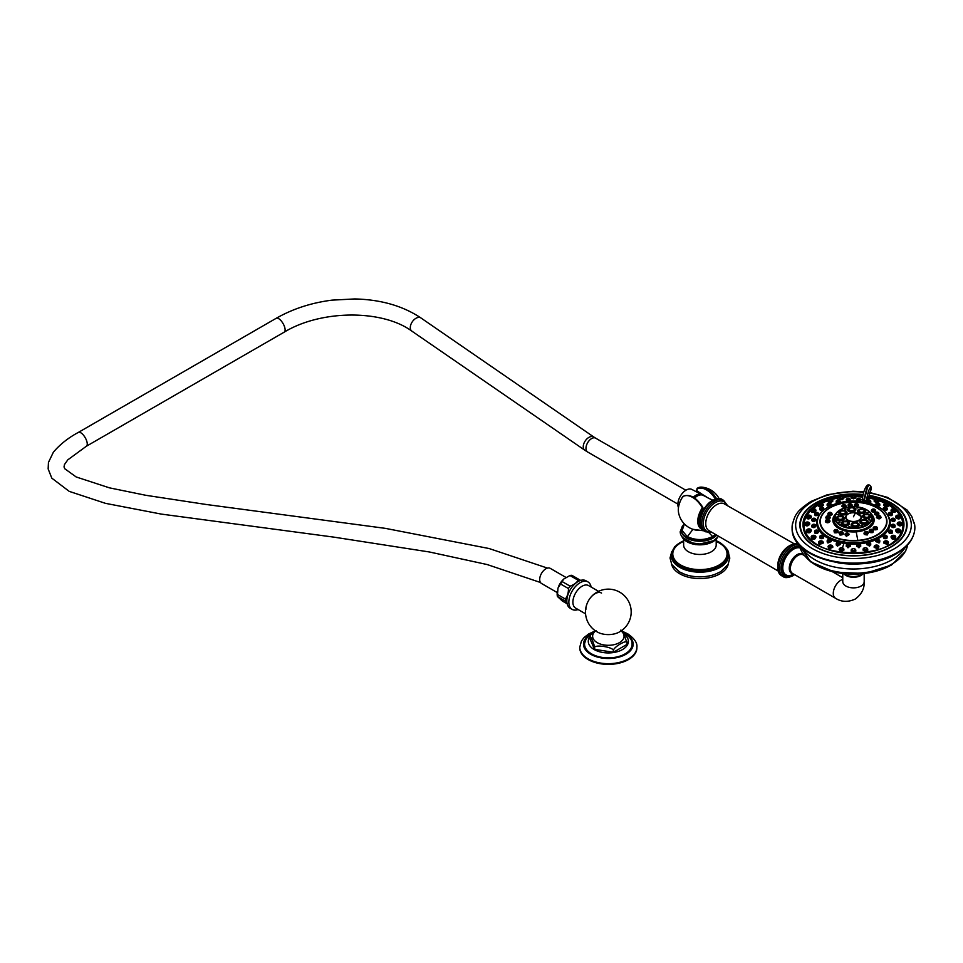 <?xml version="1.0" encoding="UTF-8"?>
<svg xmlns="http://www.w3.org/2000/svg" width="963" height="963" viewBox="0 0 963 963"><rect width="100%" height="100%" fill="white"/><g stroke="black" fill="none" stroke-linecap="round" stroke-linejoin="round"><path stroke-width="1.44" d="M702.978 510.029L702.882 507.477C696.49 497.414 689.893 493.706 683.068 496.354L683.369 496.282M700.486 517.769A13.542 7.812 120 0 1 702.942 510.053L702.328 507.802A19.079 11.014 -120 0 0 692.602 497.402A19.079 11.014 -120 0 0 682.875 496.559L682.755 497.149L682.875 496.559A16.792 9.69 120 0 0 678.482 512.184L678.482 512.184A21.704 21.704 0 0 0 703.074 530.24M702.196 529.349A16.792 9.69 -60 0 1 702.328 507.802L702.942 508.223M712.837 500.218L706.601 497.245L696.767 490.721M706.481 496.932L696.995 491.118A12.832 7.403 -60 0 1 698.56 492.936M696.887 488.987L697.501 488.121A19.079 11.014 60 0 1 702.063 487.17L702.063 487.17A19.079 11.014 60 0 1 707.227 488.963A19.079 11.014 60 0 1 716.616 498.774M715.702 535.5A18.562 10.713 180 0 1 713.041 537.45A18.562 10.713 180 0 1 686.788 537.45A18.562 10.713 180 0 1 681.347 529.867L681.347 530.517A18.562 10.713 180 0 0 692.806 540.424A18.562 10.713 180 0 0 713.041 538.1A18.562 10.713 0 0 0 716.087 535.777M703.905 530.83L692.866 529.289M728.473 554.532L728.473 555.699A28.565 16.491 0 0 1 710.838 570.927A28.565 16.491 0 0 1 679.722 567.351A28.565 16.491 180 0 1 671.355 555.699L671.355 554.532A28.565 16.491 0 0 0 679.722 566.184A28.565 16.491 0 0 0 710.838 569.759A28.565 16.491 0 0 0 728.473 554.532C729.448 551.57 726.608 547.574 719.963 542.542L716.195 540.712M679.722 572.01A28.553 16.491 0 0 0 684.982 574.405A28.553 16.491 0 0 0 714.847 574.405L720.613 571.733L728.088 564.45L729.81 558.083L727.98 551.402M728.245 564.162A28.553 16.491 0 0 1 709.177 577.704A28.553 16.491 0 0 1 679.722 573.767A28.553 16.491 180 0 1 671.584 564.162M846.79 534.236L847.849 533.755L846.164 533.755L846.79 534.236M849.017 534.477L846.501 536.09L845.008 534.537M848.969 534.02L846.429 536.523L844.996 534.188M857.804 540.375A33.163 19.152 180 0 1 820.307 521.392A33.163 19.152 180 0 1 849.149 502.409A33.163 19.152 180 0 1 886.646 521.392A33.163 19.152 180 0 1 857.804 540.375A204.722 21.824 85.7 0 0 856.179 531.865A20.656 11.929 180 0 1 836.293 526.653A20.656 11.929 180 0 1 835.607 514.049M849.547 506.851L848.078 505.214M837.629 530.264C838.869 532.226 837.81 533.057 834.452 532.768L833.982 530.902A2.022 1.168 180 0 1 834.127 530.457M831.948 513.46L832.128 514.663C829.54 516.06 828.108 515.855 827.843 514.025L827.927 513.929M845.887 505.563A2.022 1.168 180 0 1 846.032 505.996L844.876 507.682L841.975 506.165M829.612 520.429L830.07 521.115C828.782 523.065 827.205 523.282 825.363 521.765L825.64 520.995M839.122 532.936L840.037 535.067C843.492 534.886 844.25 533.923 842.288 532.19M830.022 516.854L830.419 517.817C828.409 519.526 826.868 519.526 825.773 517.805L826.025 517.384M852.099 505.274L850.365 506.369L848.078 505.081A2.022 1.168 180 0 1 848.222 504.648M851.388 506.67L852.123 505.142M871.346 514.049A20.656 11.929 180 0 1 856.179 531.865M858.43 505.178L857.046 506.803M854.386 505.118L855.132 506.646M880.844 517.131L881.085 517.528C880.062 519.25 878.521 519.274 876.462 517.588L876.848 516.613M868.229 532.816L867.35 534.934C863.907 534.802 863.137 533.851 865.027 532.07M877.317 527.989L877.245 529.518C874.235 530.312 872.911 529.65 873.26 527.555L873.369 527.471A2.022 1.168 180 0 0 873.26 527.905A2.022 1.168 180 0 0 874.717 529.024A2.022 1.168 180 0 0 876.992 528.531A2.022 1.168 180 0 0 877.317 527.905L876.655 526.917A1.926 1.107 180 0 1 876.908 528.302A1.926 1.107 180 0 1 874.26 528.651A1.926 1.107 180 0 1 873.67 527.11A1.926 1.107 180 0 1 873.923 526.917A1.926 1.107 180 0 1 874.067 526.845M875.223 510.426C875.836 512.208 874.621 512.617 871.575 511.666L871.419 510.234M878.846 513.7L878.906 513.773C878.701 515.578 877.281 515.807 874.657 514.459L874.825 513.231M873.164 530.276A2.022 1.168 180 0 1 873.297 530.709L872.875 532.575C869.553 532.924 868.47 532.106 869.625 530.107M820.307 521.465A33.163 19.152 0 0 0 820.307 521.549A33.163 19.152 0 0 0 857.804 540.532A33.163 19.152 0 0 0 886.646 521.549A33.163 19.152 0 0 0 886.646 521.465M862.15 502.867A33.5 19.344 180 0 1 885.84 526.556A33.5 19.344 180 0 1 844.804 540.231A33.5 19.344 180 0 1 821.114 516.541A33.5 19.344 180 0 1 862.15 502.867A204.589 43.239 -81.2 0 1 862.812 501.807A36.04 20.813 0 0 0 818.658 516.517A36.04 20.813 0 0 0 844.154 542.013A204.589 43.239 -81.2 0 1 844.804 540.231L844.804 540.231M867.35 500.339A203.422 44.009 -81.6 0 1 868.975 498.064L868.47 497.462L869.192 497.269L868.975 498.064A49.498 28.577 0 0 1 874.873 499.436M863.366 501.867A203.47 42.998 -81.2 0 1 863.775 501.229L867.121 500.676M843.841 549.692L840.94 552.016L839.182 549.343A2.359 1.36 180 0 1 839.387 548.802M875.836 541.242L879.038 543.024L879.688 541.411M846.333 545.913L847.994 547.827L850.209 545.877M866.82 544.288L869.553 546.19L870.672 544.396M883.577 536.463C883.035 538.329 884.106 539.027 886.791 538.546L887.212 536.716A2.022 1.168 180 0 1 886.791 537.426A2.022 1.168 180 0 1 884.54 537.823A2.022 1.168 180 0 1 883.167 536.716A2.022 1.168 180 0 1 883.348 536.235M883.203 536.969L883.878 535.633A1.854 1.071 180 0 1 883.962 535.584M894.94 525.196A2.022 1.168 180 0 1 895.133 525.69A2.022 1.168 180 0 1 895.109 525.834A2.022 1.168 180 0 1 892.978 526.845A2.022 1.168 180 0 1 891.076 525.69L891.1 525.991C892.051 527.784 893.387 528.109 895.109 526.954L895.109 526.641M888.428 514.098L888.536 514.748C890.739 516.06 891.979 515.975 892.28 514.507M875.873 504.696L876.583 505.744C879.436 506.273 880.254 505.876 879.038 504.552M856.757 545.877L858.96 547.827L860.621 545.913M888.416 531.732L888.38 531.504A2.022 1.168 180 0 1 888.536 531.058M888.536 531.504C888.741 533.394 889.993 533.923 892.28 533.069L892.424 531.504A2.022 1.168 180 0 1 892.28 531.949A2.022 1.168 180 0 1 890.005 532.647A2.022 1.168 180 0 1 888.38 531.504L889.09 530.42A1.854 1.071 180 0 1 889.174 530.372M891.1 519.972L891.1 520.261C892.737 521.874 894.073 521.994 895.109 520.622L895.133 519.659A2.022 1.168 180 0 1 893.243 520.827A2.022 1.168 180 0 1 891.1 519.815A2.022 1.168 180 0 1 891.076 519.659A2.022 1.168 180 0 1 891.269 519.165M883.227 508.921L883.577 509.788C886.201 510.739 887.272 510.486 886.791 509.03M868.578 502.987L870.793 502.265L870.793 501.35A2.022 1.168 180 0 1 868 502.433A2.022 1.168 180 0 1 866.748 501.35A2.022 1.168 180 0 1 866.941 500.868M866.856 501.735L867.398 502.686M855.746 550.643L853.483 552.967L851.22 550.643M867.651 549.789L866.026 552.016L863.125 549.692M878.689 546.141A2.359 1.36 180 0 1 878.882 546.695L877.702 549.223L874.223 546.984M888.235 541.916A2.359 1.36 180 0 1 888.44 542.458L887.742 544.769L883.757 542.723M895.566 536.403A2.359 1.36 180 0 1 895.759 536.945L895.446 538.979C892.52 539.713 891.16 538.967 891.353 536.716M894.868 535.681A2.191 1.264 180 0 1 894.952 535.729L895.759 536.945A2.359 1.36 180 0 1 895.446 537.631A2.359 1.36 180 0 1 892.785 538.269A2.359 1.36 180 0 1 891.04 536.945L891.076 537.185M900.285 531.468L900.285 532.238C897.925 533.37 896.409 532.84 895.722 530.625M900.164 529.987A2.359 1.36 180 0 1 900.369 530.529A2.359 1.36 180 0 1 900.285 530.878A2.359 1.36 180 0 1 897.697 531.877A2.359 1.36 180 0 1 895.638 530.529L895.674 530.757M899.117 523.114L899.827 523.234M901.741 523.09A2.359 1.36 180 0 1 901.934 523.643L901.934 524.991C900.309 526.436 898.732 526.135 897.215 524.089L897.215 523.643A2.359 1.36 180 0 1 897.408 523.09M900.285 516.397A2.359 1.36 180 0 1 900.369 516.758L900.285 517.745C899.502 519.382 897.985 519.31 895.722 517.564L895.686 516.999M895.446 511.004C895.554 512.677 894.194 512.834 891.353 511.473L891.088 510.619M887.742 505.214C888.741 506.803 887.621 507.14 884.407 506.237L883.781 505.154M878.689 500.05A2.359 1.36 180 0 1 878.882 500.591L878.882 501.723L875.343 502.229L874.272 500.989M887.934 515.59A36.738 21.21 180 0 1 880.627 537.234A36.738 21.21 180 0 1 843.973 543.433A36.738 21.21 180 0 1 819.019 515.59M867.013 500.64L866.616 500.086A12.7 2.745 -81.6 0 1 870.733 487.182L870.648 490.576A11.58 2.504 -81.6 0 1 869.372 493.2L869.396 495.271A205.107 44.382 98.4 0 0 868.722 496.162L868.47 497.462A203.975 44.129 98.4 0 0 866.616 500.086L863.775 501.229L861.753 499.845L862.318 499.412L863.63 500.616L867.001 487.266L868.566 484.967L869.276 484.991L867.507 487.35L864.088 501.278M862.342 498.966A203.422 41.963 99.2 0 0 861.753 499.845M815.553 543.565A49.498 28.577 180 0 1 811.195 510.342A2.359 1.36 180 0 1 811.4 509.788M813.037 508.717A49.498 28.577 180 0 1 818.526 504.961M821.716 503.276A49.498 28.577 180 0 1 828.072 500.676M832.08 499.436A49.498 28.577 180 0 1 839.194 497.835M843.648 497.197A49.498 28.577 180 0 1 851.184 496.655M855.782 496.655A49.498 28.577 180 0 1 862.655 497.113M856.817 500.23L857.407 501.193M859.502 501.362L860.717 499.797A2.022 1.168 180 0 1 858.43 500.953A2.022 1.168 180 0 1 856.673 499.797A2.022 1.168 180 0 1 856.853 499.303M840.025 500.868A2.022 1.168 180 0 1 840.205 501.35A2.022 1.168 180 0 1 838.954 502.433A2.022 1.168 180 0 1 836.161 501.35L836.161 502.265L838.376 502.987M839.555 502.686L840.097 501.735M820.163 509.03C819.669 510.486 820.741 510.739 823.377 509.788L823.726 508.909M815.854 519.972L815.854 520.261C814.216 521.874 812.88 521.994 811.845 520.622L811.833 519.659A2.022 1.168 180 0 1 811.845 519.514M818.418 531.058A2.022 1.168 180 0 1 818.574 531.504A2.022 1.168 180 0 1 816.949 532.647A2.022 1.168 180 0 1 814.686 531.949A2.022 1.168 180 0 1 814.529 531.504L814.686 533.069C816.973 533.923 818.225 533.406 818.418 531.504M817.78 530.372A1.854 1.071 180 0 1 817.864 530.42L818.538 531.732M827.265 541.411L827.915 543.024L831.117 541.242M836.281 544.396L837.413 546.19L840.145 544.288M849.547 501.193L850.136 500.23M850.1 499.303A2.022 1.168 180 0 1 850.281 499.797A2.022 1.168 180 0 1 848.523 500.953A2.022 1.168 180 0 1 846.236 499.797L847.464 501.362M827.915 504.552C826.687 505.876 827.506 506.273 830.383 505.744L831.093 504.696M818.394 513.351A2.022 1.168 180 0 1 818.574 513.845A2.022 1.168 180 0 1 818.418 514.29A2.022 1.168 180 0 1 816.155 514.988A2.022 1.168 180 0 1 814.529 513.845L814.686 514.507C814.963 515.975 816.203 516.06 818.418 514.748L818.526 514.098M811.845 526.641L811.845 526.954C813.566 528.109 814.903 527.796 815.854 525.991L815.878 525.69A2.022 1.168 180 0 1 813.988 526.845A2.022 1.168 180 0 1 811.845 525.834A2.022 1.168 180 0 1 811.833 525.69A2.022 1.168 180 0 1 812.014 525.196M823.606 536.235A2.022 1.168 180 0 1 823.798 536.716A2.022 1.168 180 0 1 822.426 537.823A2.022 1.168 180 0 1 820.163 537.426A2.022 1.168 180 0 1 819.742 536.716L820.163 538.546C822.884 539.015 823.955 538.329 823.377 536.463M822.992 535.584A1.854 1.071 180 0 1 823.088 535.633A1.854 1.071 180 0 1 823.245 535.741L823.75 536.969M832.598 546.141A2.359 1.36 180 0 1 832.79 546.695A2.359 1.36 180 0 1 829.251 547.875A2.359 1.36 180 0 1 828.072 546.695L829.251 549.223L832.73 546.984M823.196 542.723L819.212 544.769L818.526 542.458A2.359 1.36 180 0 1 818.719 541.916M815.878 537.185L815.926 536.945A2.359 1.36 180 0 1 814.168 538.269A2.359 1.36 180 0 1 811.52 537.631A2.359 1.36 180 0 1 811.195 536.945A2.359 1.36 180 0 1 811.4 536.403M815.601 536.716C815.83 538.955 814.469 539.713 811.52 538.979L811.195 536.945L812.002 535.729A2.191 1.264 180 0 1 812.098 535.681M811.279 530.757L811.315 530.529A2.359 1.36 180 0 1 809.257 531.877A2.359 1.36 180 0 1 806.669 530.878A2.359 1.36 180 0 1 806.597 530.529A2.359 1.36 180 0 1 806.789 529.987M811.231 530.625C810.557 532.84 809.04 533.37 806.669 532.238L806.669 531.468M809.546 523.09A2.359 1.36 180 0 1 809.751 523.643L809.751 524.089C808.222 526.135 806.645 526.436 805.02 524.991L805.02 523.643A2.359 1.36 180 0 1 805.224 523.09M807.138 523.234L807.837 523.114M811.279 516.999L811.231 517.564C808.968 519.31 807.451 519.382 806.669 517.745L806.597 516.758A2.359 1.36 180 0 1 806.669 516.397M815.866 510.619L815.601 511.473C812.748 512.834 811.388 512.677 811.52 511.004M823.172 505.154L822.558 506.237C819.32 507.14 818.201 506.803 819.212 505.214M832.694 500.989L831.611 502.229L828.072 501.723L828.072 500.591A2.359 1.36 180 0 1 828.264 500.05M843.708 497.39A2.359 1.36 180 0 1 843.913 497.931L842.156 499.701L839.182 498.954L839.182 497.931A2.359 1.36 180 0 1 839.387 497.39M855.638 496.487A2.359 1.36 180 0 1 855.842 497.028L855.842 497.931L853.483 498.846L851.123 497.931L851.123 497.028A2.359 1.36 180 0 1 851.316 496.487M868.47 497.269L869.228 496.764A204.541 44.262 -81.6 0 1 869.926 495.837L869.396 495.271M868.722 496.162L869.228 496.764A50.497 29.155 180 0 1 902.235 532.045A50.497 29.155 180 0 1 842.986 552.979A50.497 29.155 180 0 1 837.738 552.16A50.497 29.155 180 0 1 804.587 517.179A50.497 29.155 180 0 1 862.908 495.825M863.113 494.838A53.182 30.708 0 0 0 800.301 525.04A53.182 30.708 0 0 0 853.483 555.735A53.182 30.708 0 0 0 906.652 525.04A53.182 30.708 0 0 0 869.926 495.837M906.652 528.831A53.182 30.708 0 0 0 906.652 528.531L906.652 525.04M906.833 527.88A53.374 30.816 0 0 0 906.652 525.93M800.301 525.93A53.374 30.816 0 0 0 800.121 527.88M800.301 525.04L800.301 528.531A53.182 30.708 0 0 0 800.301 528.831M863.197 494.501A53.603 30.948 180 0 0 799.916 526.087A53.603 30.948 180 0 0 815.577 546.815A53.603 30.948 0 0 0 873.068 553.737A53.603 30.948 0 0 0 907.038 526.087A53.603 30.948 0 0 0 891.377 503.059A53.603 30.948 180 0 0 869.408 495.391M792.633 522.945A61.391 35.45 0 0 0 792.248 525.088A61.391 35.45 0 0 0 792.104 528.675A61.391 35.45 0 0 0 830.78 560.61A61.391 35.45 0 0 0 896.89 552.738A61.391 35.45 0 0 0 914.85 528.675A61.391 35.45 0 0 0 914.706 525.088A61.391 35.45 0 0 0 914.32 522.945M844.166 573.695A11.279 6.512 0 0 0 845.502 574.634A11.279 6.512 0 0 0 846.573 575.176A11.279 6.512 0 0 0 860.392 575.176A11.279 6.512 0 0 0 861.452 574.634A11.279 6.512 0 0 0 862.8 573.695M793.319 573.888A11.135 6.428 -60 0 1 789.516 565.847A11.135 6.428 -60 0 1 797.147 554.64A11.135 6.428 -60 0 1 803.467 554.652M702.051 512.942A12.856 7.415 -60 0 1 705.614 506.779M694.612 498.052A12.242 7.066 -60 0 1 703.219 495.379L712.656 500.315M700.45 494.922A11.809 6.825 120 0 0 694.275 497.823M701.028 494.886A11.893 6.873 120 0 0 694.227 497.799M701.281 494.886A11.893 6.873 120 0 0 694.13 497.727M699.836 494.813L693.902 497.582A11.279 6.512 -60 0 1 698.019 495.235M693.793 497.51A11.279 6.512 -60 0 1 698.067 495.114M693.3 497.209A12.17 7.03 -60 0 1 701.774 494.621A12.17 7.03 -60 0 1 702.46 495.066M701.774 494.621L691.855 489.433A11.712 6.765 -60 0 0 682.382 493.297A11.712 6.765 -60 0 0 677.94 505.659A11.712 6.765 120 0 0 678.458 507.645M565.895 577.391L550.234 568.351A8.739 5.044 -60 0 0 543.132 571.107A8.739 5.044 -60 0 0 539.749 580.4A8.739 5.044 120 0 0 541.507 583.482L557.12 592.498M558.576 586.491A12.483 7.21 -60 0 1 562.861 579.931M557.421 596.482L565.606 601.213A14.108 8.149 -60 0 1 565.413 600.154A14.108 8.149 -60 0 1 565.329 599.01C567.508 596.181 568.543 592.678 568.435 588.537L560.249 583.807L557.974 588.104L557.372 596.241A14.108 8.149 -60 0 0 557.421 596.482L562.392 601.056L567.147 603.801M557.372 596.241A14.108 8.149 -60 0 1 557.228 595.423A14.108 8.149 -60 0 1 557.144 594.291L565.329 599.01M566.894 602.224L565.606 601.213M569.903 590.319A12.483 7.21 -60 0 1 570.349 589.525M568.435 588.537A14.108 8.149 -60 0 1 570.06 586.142C573.888 584.83 576.572 582.856 578.125 580.232A14.108 8.149 -60 0 1 580.027 580.039L580.545 580.436M557.216 591.511L557.144 594.291M560.249 583.807A14.108 8.149 -60 0 1 561.874 581.411L570.06 586.142M580.027 580.039L571.841 575.308A14.108 8.149 -60 0 0 569.94 575.513L563.704 579.064L561.874 581.411M569.94 575.513L578.125 580.232M572.142 609.386A15.853 9.149 120 0 1 569.711 596.687A15.853 9.149 120 0 1 580.063 582.723A15.853 9.149 -60 0 1 587.996 581.929L585.973 580.773A15.853 9.149 -60 0 0 578.053 581.556A15.853 9.149 120 0 0 567.689 595.519A15.853 9.149 120 0 0 570.12 608.219L572.142 609.386A15.853 9.149 120 0 0 578.113 609.531M587.996 581.929A15.853 9.149 -60 0 1 591.101 587.033M601.55 593.064A12.988 7.499 120 0 0 591.535 596.542A12.988 7.499 120 0 0 585.865 609.615M597.241 631.945A15.685 9.052 0 0 0 597.939 632.33A15.685 9.052 0 0 0 618.728 632.33A22.847 22.847 0 0 0 619.763 592.197A22.847 22.847 0 0 0 588.549 600.563A22.847 22.847 0 0 0 597.939 632.33M595.579 630.934A15.709 9.064 0 0 0 597.229 642.646A15.709 9.064 0 0 0 618.511 643.14A15.709 9.064 0 0 0 621.087 630.934M594.46 648.436A19.416 11.207 0 0 0 594.604 648.52A19.416 11.207 0 0 0 594.749 648.605L594.749 649.375A19.416 11.207 180 0 1 594.46 649.206L594.46 648.436C595.351 645.643 588.634 631.162 589.525 637.819L590.379 635.243L595.122 630.609M589.525 637.819L594.46 649.206M594.749 648.605C591.402 643.368 616.513 647.256 613.166 651.457L613.166 652.216L594.749 649.375M613.166 651.457A19.416 11.207 0 0 0 613.563 651.397C611.096 648.099 629.501 637.482 627.033 643.621L627.033 644.379L613.563 652.156A19.416 11.207 0 0 1 613.166 652.216M627.033 643.621A19.416 11.207 0 0 0 627.142 643.38L623.013 631.499L620.882 630.055M627.142 643.38L627.142 644.151A19.416 11.207 0 0 1 627.033 644.379M591.98 633.173L586.154 638.758L584.613 643.404A23.762 13.723 0 0 0 591.535 653.853A23.762 13.723 0 0 0 618.029 656.682A23.762 13.723 0 0 0 632.065 643.404C632.33 640.323 629.766 636.844 624.373 632.992L623.928 632.739M593.762 631.584L588.682 633.967L584.156 637.434L581.447 640.997L579.774 647.184A28.553 16.491 0 0 0 588.14 658.848A28.553 16.491 0 0 0 619.269 662.424A28.553 16.491 0 0 0 636.892 647.184L636.892 647.894A28.553 16.491 0 0 1 619.269 663.122A28.553 16.491 0 0 1 588.14 659.547A28.553 16.491 180 0 1 579.774 647.894A28.553 16.491 180 0 1 579.786 647.533M613.563 651.397L613.563 652.156M868.891 485.015L867.242 485.268A1.914 1.83 54.3 0 1 868.566 484.967L869.095 485.039A1.914 1.83 -124.7 0 1 870.733 487.182M869.457 485.135L869.276 484.991C871.334 486.098 871.78 488.085 870.6 490.949L870.6 490.949A1.914 1.276 19.9 0 1 870.371 491.299M821.379 507.802L822.173 508.151L821.379 507.802M813.362 518.973L814.349 519.045L813.362 518.973M816.094 530.962L817.021 530.745L816.094 530.962M828.842 540.556L829.456 540.099L828.842 540.556M829.456 503.95L828.854 503.493L829.456 503.95M817.021 513.303L816.094 513.086L817.021 513.303M814.349 525.004L813.362 525.076M822.173 535.897L821.379 536.247L822.173 535.897M823.052 541.916A2.359 1.36 180 0 1 823.245 542.458L822.27 541.146A1.962 1.132 180 0 1 822.27 542.747A1.962 1.132 180 0 1 819.501 542.747A1.962 1.132 180 0 1 819.501 541.146A1.962 1.132 180 0 1 822.27 541.146L822.438 541.242A2.191 1.264 180 0 1 822.438 543.036A2.191 1.264 180 0 1 819.332 543.036A2.191 1.264 180 0 1 819.332 541.242A2.191 1.264 180 0 1 819.417 541.194M821.246 541.603L820.548 542.013L821.246 541.603M814 536.15L813.145 536.439L814 536.15M809.438 529.806L808.487 529.951M807.885 522.993L806.898 522.993M809.438 516.18L808.487 516.036L809.438 516.18M814 509.836L813.145 509.547L814 509.836M823.052 504.275A2.359 1.36 180 0 1 823.245 504.829A2.359 1.36 180 0 1 822.558 505.792A2.359 1.36 180 0 1 819.982 506.081A2.359 1.36 180 0 1 818.526 504.829L819.501 503.505A1.962 1.132 180 0 1 822.27 503.505A1.962 1.132 180 0 1 822.27 505.106A1.962 1.132 180 0 1 819.501 505.106A1.962 1.132 180 0 1 819.501 503.505L819.332 503.601A2.191 1.264 180 0 0 819.332 505.394A2.191 1.264 180 0 0 822.438 505.394A2.191 1.264 180 0 0 822.438 503.601A2.191 1.264 180 0 0 822.354 503.553M821.246 504.383L820.548 503.974L821.246 504.383M877.498 540.099L878.112 540.556L877.498 540.099M885.587 536.247L884.792 535.897L885.587 536.247M893.604 525.076L892.605 525.004M890.871 513.086L889.932 513.303L890.871 513.086M878.112 503.493L877.498 503.95L878.112 503.493M889.932 530.745L890.859 530.962L889.932 530.745M892.605 519.045L893.592 518.973L892.605 519.045M884.792 508.151L885.575 507.802L884.792 508.151M883.709 543.048L883.709 542.458A2.359 1.36 180 0 0 885.166 543.722A2.359 1.36 180 0 0 887.742 543.421A2.359 1.36 180 0 0 888.44 542.458L887.465 541.146L884.684 541.146A1.962 1.132 180 0 1 887.465 541.146A1.962 1.132 180 0 1 887.465 542.747A1.962 1.132 180 0 1 884.684 542.747A1.962 1.132 180 0 1 884.684 541.146L884.515 541.242A2.191 1.264 180 0 0 884.515 543.036A2.191 1.264 180 0 0 887.621 543.036A2.191 1.264 180 0 0 887.621 541.242A2.191 1.264 180 0 0 887.537 541.194M885.719 541.603L886.417 542.013L885.719 541.603M892.966 536.15L893.82 536.439L892.966 536.15M897.516 529.806L898.467 529.951M899.069 522.993L900.056 522.993M897.516 516.18L898.467 516.036L897.516 516.18M892.966 509.836L893.82 509.547L892.966 509.836M887.465 503.505L887.465 503.505A1.962 1.132 180 0 1 887.465 505.106A1.962 1.132 180 0 1 884.684 505.106A1.962 1.132 180 0 1 884.684 503.505A1.962 1.132 180 0 1 887.465 503.505L884.515 503.601A2.191 1.264 180 0 1 884.612 503.553M885.719 504.383L886.417 503.974L885.719 504.383M845.105 508.572L844.37 509.054L845.321 509.535L846.056 509.054L845.105 508.572M858.274 507.718L856.914 508.103L858.274 507.718M868.626 512.485L866.953 512.605L868.626 512.485M870.107 520.08L868.602 519.791L870.107 520.08M861.849 526.063L862.583 525.581L860.898 525.581L861.849 526.063M848.692 526.917L850.04 526.532L848.692 526.917M838.328 522.151L840.013 522.09L838.328 522.151M836.847 514.555L838.364 514.844L836.847 514.555M848.921 513.616A7.86 4.538 0 0 0 845.731 516.553A7.86 4.538 0 0 0 851.448 521.705A7.86 4.538 0 0 0 861.223 516.553A7.86 4.538 0 0 0 858.033 513.616M851.412 507.778A2.528 1.457 0 0 0 849.21 509.198A2.528 1.457 0 0 0 852.074 510.679A2.528 1.457 0 0 0 854.265 509.198A2.528 1.457 0 0 0 851.412 507.778M863.125 509.596A2.528 1.457 0 0 0 860.501 509.439A2.528 1.457 0 0 0 859.056 510.715A2.528 1.457 0 0 0 860.055 511.919A2.528 1.457 0 0 0 862.74 512.051A2.528 1.457 0 0 0 864.124 510.715A2.528 1.457 0 0 0 863.125 509.596M869.192 515.662A2.528 1.457 0 0 0 866.556 514.398A2.528 1.457 0 0 0 864.16 515.819A2.528 1.457 0 0 0 864.184 516.048A2.528 1.457 0 0 0 866.881 517.312A2.528 1.457 0 0 0 869.216 515.819A2.528 1.457 0 0 0 869.192 515.662M866.05 522.428A2.528 1.457 0 0 0 866.58 521.501A2.528 1.457 0 0 0 864.834 520.152A2.528 1.457 0 0 0 862.041 520.646A2.528 1.457 0 0 0 861.524 521.501A2.528 1.457 0 0 0 863.209 522.921A2.528 1.457 0 0 0 866.05 522.428M855.553 525.93A2.528 1.457 0 0 0 857.744 524.45A2.528 1.457 0 0 0 854.891 523.041A2.528 1.457 0 0 0 852.688 524.45A2.528 1.457 0 0 0 855.553 525.93M843.829 524.113A2.528 1.457 0 0 0 846.513 524.257A2.528 1.457 0 0 0 847.897 522.921A2.528 1.457 0 0 0 846.91 521.802A2.528 1.457 0 0 0 844.274 521.645A2.528 1.457 0 0 0 842.842 522.921A2.528 1.457 0 0 0 843.829 524.113M837.762 518.058A2.528 1.457 0 0 0 840.47 519.322A2.528 1.457 0 0 0 842.794 517.829A2.528 1.457 0 0 0 842.781 517.673A2.528 1.457 0 0 0 840.133 516.409A2.528 1.457 0 0 0 837.738 517.829A2.528 1.457 0 0 0 837.762 518.058M840.904 511.281A2.528 1.457 0 0 0 840.386 512.135A2.528 1.457 0 0 0 842.071 513.556A2.528 1.457 0 0 0 844.912 513.062A2.528 1.457 0 0 0 845.442 512.135A2.528 1.457 0 0 0 843.696 510.787A2.528 1.457 0 0 0 840.904 511.281M858.394 505.274L856.179 506.333L854.41 505.238M856.504 503.998L855.565 504.468L856.312 504.961L857.251 504.468L856.504 503.998M881.085 517.528L880.796 517.287C880.001 518.756 878.677 518.744 876.836 517.263L876.799 517.047M880.796 516.674A2.022 1.168 180 0 1 880.844 516.902A2.022 1.168 180 0 1 879.026 518.07A2.022 1.168 180 0 1 876.836 517.143A2.022 1.168 180 0 1 876.799 516.902L876.799 516.975M880.796 517.287L880.182 515.927A1.926 1.107 180 0 1 880.7 516.493A2.022 1.168 180 0 1 880.712 516.493A1.926 1.107 180 0 1 879.207 517.805A1.926 1.107 180 0 1 876.932 516.938A1.926 1.107 180 0 1 877.462 515.927A1.926 1.107 180 0 1 877.594 515.855M879.64 516.24L877.979 516.324L879.64 516.24M868.193 533.105L867.206 534.513L864.196 532.996M866.628 532.732L865.364 532.286L866.628 532.732M877.257 528.169L876.992 529.144C874.452 529.843 873.321 529.253 873.585 527.399L873.26 527.555M876.511 526.845A1.926 1.107 180 0 1 876.655 526.917L874.187 526.773A1.565 0.903 180 0 1 876.39 526.773A1.565 0.903 180 0 1 876.607 527.893A1.565 0.903 180 0 1 874.452 528.169A1.565 0.903 180 0 1 873.971 526.93A1.565 0.903 180 0 1 874.187 526.773L873.272 527.977M876.005 527.592L874.44 527.315L876.005 527.592M874.994 510.258C875.62 511.75 874.573 512.087 871.876 511.257L871.419 510.486M874.079 509.499L872.586 509.8L874.079 509.499M878.906 513.773L878.641 513.568C878.545 515.097 877.329 515.277 874.994 514.086L874.789 513.616M878.701 513.026A2.022 1.168 180 0 1 878.846 513.46A2.022 1.168 180 0 1 877.269 514.591A2.022 1.168 180 0 1 874.994 513.953A2.022 1.168 180 0 1 874.789 513.46L874.801 513.532M878.774 513.761L878.184 512.472A1.926 1.107 180 0 1 878.557 512.785A1.926 1.107 180 0 1 877.642 514.266A1.926 1.107 180 0 1 875.078 513.736A1.926 1.107 180 0 1 875.463 512.472A1.926 1.107 180 0 1 875.596 512.4M877.582 512.677L875.981 512.87L877.582 512.677M873.26 530.962L872.671 532.178C869.854 532.479 868.927 531.757 869.89 529.987M873.297 531.251L873.297 530.709A2.022 1.168 180 0 1 872.671 531.564A2.022 1.168 180 0 1 870.48 531.781A2.022 1.168 180 0 1 869.252 530.709L869.264 530.806M871.864 530.493L870.432 530.131L871.864 530.493M849.992 504.022L849.258 504.492L850.209 504.985L850.943 504.492L849.992 504.022M838.027 530.986L838.039 530.89A2.022 1.168 180 0 1 836.823 531.961A2.022 1.168 180 0 1 834.644 531.757A2.022 1.168 180 0 1 833.982 530.89L834.644 529.915A1.926 1.107 180 0 1 834.789 529.831M837.377 530.156C838.388 531.913 837.473 532.647 834.644 532.37L834.03 531.143M835.439 530.673L836.847 530.3L835.439 530.673M831.972 513.773L831.791 514.302C829.48 515.518 828.252 515.361 828.108 513.821L827.843 514.025M829.179 512.918L830.792 513.11L829.179 512.918M846.008 506.153L844.744 507.212L842.023 506.249M843.696 504.961L843.155 505.406L844.31 505.876L844.84 505.406L843.696 504.961M825.363 521.765L825.652 521.489C827.157 522.777 828.505 522.56 829.685 520.851L829.697 520.79A2.022 1.168 180 0 1 827.735 521.958A2.022 1.168 180 0 1 825.652 520.863A2.022 1.168 180 0 1 825.64 520.79A2.022 1.168 180 0 1 825.785 520.357M826.832 520.249L828.517 520.213L826.832 520.249M843.155 533.117L840.169 534.646L839.158 533.225M840.735 532.852L841.987 532.419L840.735 532.852M830.07 517.227L830.046 517.504C828.24 519.009 826.916 519.021 826.061 517.564L826.025 517.167A2.022 1.168 180 0 1 826.061 516.95M827.229 516.505L828.902 516.577L827.229 516.505M700.871 527.122A15.685 9.052 -60 0 1 702.942 508.801L703.146 509.752A0.71 0.71 0 0 1 703.062 510.101L700.847 516.349M696.887 490.227L697.068 489.096A18.453 10.653 -120 0 1 715.389 499.099M698.452 492.887L696.983 491.106A0.71 0.71 0 0 1 696.67 490.516L696.887 489.565M708.949 532.695L712.608 536.535C704.146 540.556 695.683 540.556 687.221 536.535L682.105 530.517L684.416 523.956M714.883 534.934L712.608 536.535L713.041 537.45M692.746 529.59L686.788 537.45M682.418 537.583A18.562 10.713 0 0 0 713.041 541.591A18.562 10.713 0 0 0 717.411 537.583M686.944 541.675A18.128 10.473 0 0 0 712.74 541.76M716.195 539.268L716.195 545.082A16.275 9.401 180 0 1 706.144 553.761A16.275 9.401 180 0 1 688.401 551.727A16.275 9.401 180 0 1 683.634 545.082L683.646 545.443M716.195 541.411A27.133 15.661 180 0 1 719.096 542.867A27.133 15.661 180 0 1 719.096 565.016A27.133 15.661 180 0 1 680.733 565.016A27.133 15.661 180 0 1 683.634 541.411M683.634 540.905A27.843 16.082 0 0 0 680.227 565.317A27.843 16.082 0 0 0 719.602 565.317A27.843 16.082 0 0 0 719.602 542.578A27.843 16.082 0 0 0 716.195 540.905M682.875 496.559L682.755 496.655C679.288 502.024 677.868 507.188 678.482 512.184M697.176 488.217L697.068 489.096M847.332 533.021A1.324 0.758 0 0 0 846.67 534.501A1.324 0.758 0 0 0 847.332 533.021M846.609 534.718A1.565 0.903 180 0 1 845.502 534.08A1.565 0.903 180 0 1 845.899 533.201A1.565 0.903 180 0 1 847.392 532.972A1.565 0.903 180 0 1 848.102 533.201A1.565 0.903 180 0 1 848.355 534.296A1.565 0.903 180 0 1 846.609 534.718M848.222 533.285A1.926 1.107 180 0 1 848.367 533.358A1.926 1.107 180 0 1 848.68 534.694A1.926 1.107 180 0 1 846.525 535.223A1.926 1.107 180 0 1 845.153 534.429A1.926 1.107 180 0 1 845.646 533.358A1.926 1.107 180 0 1 845.791 533.285M848.885 533.899A2.022 1.168 180 0 1 849.029 534.333A2.022 1.168 180 0 1 846.501 535.464A2.022 1.168 180 0 1 844.984 534.333A2.022 1.168 180 0 1 845.129 533.899M849.149 502.409A204.722 21.824 85.7 0 1 849.547 503.745M844.154 542.013A36.04 20.813 0 0 0 888.295 527.291A36.04 20.813 0 0 0 862.812 501.807M881.049 508.5A36.233 20.921 180 0 1 889.631 520.778A36.233 20.921 180 0 1 844.106 542.277A36.233 20.921 180 0 1 817.322 520.778A36.233 20.921 180 0 1 825.905 508.5M889.656 521.007A36.281 20.945 180 0 1 889.692 521.236A36.281 20.945 180 0 1 844.094 542.759A36.281 20.945 180 0 1 817.274 521.236A36.281 20.945 180 0 1 817.298 521.007M891.401 543.565A49.498 28.577 0 0 0 895.759 510.342A2.359 1.36 180 0 1 894.013 511.654A2.359 1.36 180 0 1 891.353 511.016A2.359 1.36 180 0 1 891.04 510.33A2.359 1.36 180 0 1 891.232 509.788M893.917 508.717A49.498 28.577 0 0 0 888.44 504.961M885.238 503.276A49.498 28.577 0 0 0 878.882 500.676M842.396 547.803A203.47 42.998 -81.2 0 1 843.973 543.433M843.708 548.802A2.359 1.36 180 0 1 843.913 549.343A2.359 1.36 180 0 1 840.94 550.667A2.359 1.36 180 0 1 839.182 549.343L840.001 548.128A2.191 1.264 180 0 1 840.085 548.079M876.812 498.954A50.22 28.998 0 0 0 869.192 497.089L869.192 497.269A50.196 28.986 180 0 1 876.198 498.954M878.461 499.665A50.196 28.986 180 0 1 903.595 526.508M803.371 526.508A50.196 28.986 180 0 1 828.493 499.665M830.756 498.954A50.196 28.986 180 0 1 839.688 496.932M842.685 496.499A50.196 28.986 180 0 1 851.894 495.825M855.072 495.825A50.196 28.986 180 0 1 862.8 496.318M831.9 499.328A2.191 1.264 180 0 1 831.984 499.376A2.191 1.264 180 0 1 831.526 501.374A2.191 1.264 180 0 1 828.686 501.037A2.191 1.264 180 0 1 828.878 499.376A2.191 1.264 180 0 1 828.962 499.328A50.22 28.998 0 0 0 803.359 526.412A50.22 28.998 0 0 0 840.482 552.63A50.22 28.998 0 0 0 842.144 552.87A50.22 28.998 0 0 0 849.354 553.52M857.612 553.52A50.22 28.998 0 0 0 903.607 526.412A50.22 28.998 0 0 0 877.979 499.316M862.836 496.138A50.22 28.998 0 0 0 854.723 495.644M852.231 495.644A50.22 28.998 0 0 0 842.264 496.366M840.049 496.691A50.22 28.998 0 0 0 830.142 498.954M869.673 493.068A57.828 33.392 0 0 1 894.374 501.506A57.828 33.392 0 0 1 894.374 548.729A57.828 33.392 180 0 1 812.591 548.729A57.828 33.392 180 0 1 812.591 501.506A57.828 33.392 0 0 1 863.763 492.262M851.966 498.076A57.178 33.007 180 0 1 852.712 498.064M854.253 498.064A57.178 33.007 180 0 1 855 498.076M868.963 562.849A57.178 33.007 180 0 1 837.991 562.849M905.196 547.333A54.397 31.406 0 0 1 891.943 559.792A54.397 31.406 180 0 1 801.77 547.333M799.326 544.865A54.397 31.406 0 0 0 835.102 571.42A54.397 31.406 0 0 0 891.943 564.065A54.397 31.406 0 0 0 907.628 544.865M805.73 556.903A53.134 30.672 0 0 0 891.052 565.149M863.209 573.659A10.713 6.187 0 0 1 861.054 575.441A10.713 6.187 180 0 1 843.757 573.659M842.769 573.539L842.769 581.688A10.713 6.187 0 0 0 849.378 587.394A10.713 6.187 0 0 0 861.054 586.058A10.713 6.187 0 0 0 864.184 581.688L864.184 573.539M842.769 579.401A10.713 6.187 120 0 0 840.855 580.232A10.713 6.187 120 0 0 833.862 589.669A10.713 6.187 120 0 0 835.499 598.24C841.337 602.044 847.873 602.332 855.132 599.13C861.548 594.436 864.569 588.622 864.184 581.688M835.499 598.24L792.585 573.466A10.713 6.187 -60 0 1 790.948 564.884A10.713 6.187 -60 0 1 797.942 555.446A10.713 6.187 -60 0 1 803.298 554.917L803.924 555.278M793.849 574.189L791.67 575.007A15.252 8.799 -60 0 1 782.811 566.762A15.252 8.799 -60 0 1 793.548 549.211A15.252 8.799 -60 0 1 800.048 547.971M794.078 574.333A16.576 9.57 -60 0 1 793.103 574.935A16.576 9.57 -60 0 1 781.378 568.17A16.576 9.57 -60 0 1 793.103 547.863A16.576 9.57 -60 0 1 799.603 546.382M799.507 545.961A16.997 9.811 120 0 0 793.103 547.526A16.997 9.811 -60 0 0 781.089 568.339A16.997 9.811 -60 0 0 793.103 575.272A16.997 9.811 120 0 0 794.343 574.478M798.941 544.432A18.128 10.473 120 0 0 792.296 546.129A18.128 10.473 -60 0 0 780.451 562.103A18.128 10.473 -60 0 0 783.232 576.632C784.881 578.185 788.083 577.896 792.862 575.79L794.619 574.646M783.232 576.632L781.812 575.826A18.128 10.473 -60 0 1 779.031 561.285A18.128 10.473 -60 0 1 790.888 545.311A18.128 10.473 120 0 1 798.387 543.782M777.839 565.028A15.444 8.92 -60 0 1 788.613 546.358M778.273 571.071L708.479 530.348A15.444 8.92 -60 0 1 706.722 517.829A15.444 8.92 -60 0 1 716.677 504.66A15.444 8.92 -60 0 1 723.899 503.649L794.066 543.722M710.814 532.033A17.057 9.847 -60 0 1 703.52 520.67A17.057 9.847 -60 0 1 715.365 502.59A17.057 9.847 -60 0 1 726.535 504.817M727.161 505.094L723.622 500.351A18.128 10.473 120 0 0 714.558 501.242A18.128 10.473 -60 0 0 702.713 517.227A18.128 10.473 -60 0 0 705.482 531.757L711.368 532.443M705.482 531.757L704.073 530.938A18.128 10.473 -60 0 1 701.293 516.409A18.128 10.473 -60 0 1 713.138 500.423A18.128 10.473 120 0 1 722.202 499.532L723.622 500.351M677.868 504.106L587.623 451.996A7.993 4.622 -60 0 1 586.022 449.179A7.993 4.622 -60 0 1 589.115 440.669A7.993 4.622 -60 0 1 595.628 438.153L685.861 490.251M587.623 451.996L584.794 450.215A7.993 4.911 -55.4 0 1 583.301 447.47A7.993 4.911 -55.4 0 1 586.816 439.008A7.993 4.911 -55.4 0 1 593.87 437.046L595.628 438.153M584.794 450.215L411.839 331.116A7.993 4.911 -55.4 0 1 410.346 328.371A7.993 4.911 -55.4 0 1 413.861 319.909A7.993 4.911 -55.4 0 1 420.915 317.946L593.87 437.046M411.839 331.116C382.492 309.484 321.293 309.568 284.193 332.151A7.993 3.31 -120 0 0 285.06 328.997A7.993 3.31 -120 0 0 281.34 321.064A7.993 3.31 -120 0 0 276.2 318.296C292.8 308.834 311.398 302.779 331.994 300.143L354.697 298.939C380.806 299.565 402.883 305.897 420.915 317.946M284.193 332.151L86.333 446.266A7.993 3.31 -120 0 0 87.2 443.124A7.993 3.31 -120 0 0 83.48 435.192A7.993 3.31 -120 0 0 78.34 432.423C68.337 437.78 60.019 444.364 53.374 452.189L48.451 462.433L48.15 468.921L51.797 478.142L69.252 491.383L105.497 503.348L161.266 514.086L333.992 537.149L429.402 551.98L487.158 564.547L540.46 582.483M585.564 613.84L575.585 608.074A12.988 7.499 -60 0 1 572.901 602.128A12.988 7.499 -60 0 1 582.085 586.214A12.988 7.499 -60 0 1 588.586 585.576L598.565 591.33M589.549 637.301A20.054 11.58 0 0 0 594.159 649.544A20.054 11.58 0 0 0 621.075 650.302A20.054 11.58 0 0 0 624.987 634.906M590.307 634.292A24.845 14.349 0 0 0 590.764 654.298A24.845 14.349 0 0 0 625.661 654.431A24.845 14.349 0 0 0 626.371 634.292M870.648 490.576A1.914 1.276 19.9 0 1 870.6 490.949L869.144 493.947M860.537 499.303A2.022 1.168 180 0 1 860.717 499.797L860.007 498.714A1.854 1.071 180 0 1 860.368 499.941A1.854 1.071 180 0 1 858.454 500.531A1.854 1.071 180 0 1 856.938 499.821A1.854 1.071 180 0 1 857.383 498.714A1.854 1.071 180 0 1 857.467 498.665M858.478 500.206A1.625 0.939 180 0 1 857.154 499.58A1.625 0.939 180 0 1 857.552 498.617A1.625 0.939 180 0 1 858.888 498.353L859.851 498.617A1.625 0.939 180 0 1 860.152 499.701A1.625 0.939 180 0 1 858.478 500.206M858.912 498.353A1.625 0.939 180 0 1 859.851 498.617L860.007 498.714A1.854 1.071 180 0 0 859.923 498.665M858.539 499.845A1.228 0.71 0 0 0 858.852 498.449A1.228 0.71 0 0 0 858.539 499.845M839.411 500.218A1.854 1.071 180 0 1 839.495 500.266A1.854 1.071 180 0 1 838.893 502.024A1.854 1.071 180 0 1 836.642 501.627A1.854 1.071 180 0 1 836.871 500.266L836.161 501.35A2.022 1.168 180 0 1 836.341 500.868M837.605 499.966A1.625 0.939 180 0 1 839.339 500.17A1.625 0.939 180 0 1 838.809 501.711A1.625 0.939 180 0 1 836.835 501.362A1.625 0.939 180 0 1 837.04 500.17L836.871 500.266A1.854 1.071 180 0 1 836.955 500.218M837.581 499.966L837.04 500.17A1.625 0.939 180 0 1 837.557 499.978L839.495 500.266L840.205 502.012M838.653 501.362A1.228 0.71 0 0 0 837.714 500.05A1.228 0.71 0 0 0 838.653 501.362M823.606 508.139A2.022 1.168 180 0 1 823.798 508.62A2.022 1.168 180 0 1 823.377 509.343A2.022 1.168 180 0 1 821.114 509.728A2.022 1.168 180 0 1 819.742 508.62A2.022 1.168 180 0 1 819.934 508.139M822.992 507.501A1.854 1.071 180 0 1 823.088 507.537A1.854 1.071 180 0 1 823.245 508.958A1.854 1.071 180 0 1 820.645 509.15A1.854 1.071 180 0 1 820.295 507.645A1.854 1.071 180 0 1 820.452 507.537A1.625 0.939 180 0 1 820.62 507.453A1.625 0.939 180 0 1 822.92 507.453A1.625 0.939 180 0 1 823.064 508.681A1.625 0.939 180 0 1 820.777 508.861A1.625 0.939 180 0 1 820.476 507.537A1.854 1.071 180 0 1 820.548 507.501M822.751 508.404A1.228 0.71 0 0 0 820.801 507.549A1.228 0.71 0 0 0 822.751 508.404M811.978 519.226A2.022 1.168 180 0 1 812.014 519.165A1.854 1.071 180 0 1 812.543 518.576A1.854 1.071 180 0 1 812.628 518.527M815.685 519.165A2.022 1.168 180 0 1 815.878 519.659A2.022 1.168 180 0 1 815.854 519.815A2.022 1.168 180 0 1 813.723 520.827A2.022 1.168 180 0 1 811.833 519.659L812.7 518.479A1.625 0.939 180 0 1 814.999 518.479A1.625 0.939 180 0 1 815.468 519.274A1.625 0.939 180 0 1 813.639 520.08A1.625 0.939 180 0 1 812.242 519.021A1.625 0.939 180 0 1 812.7 518.479L815.167 518.576A1.854 1.071 180 0 1 815.697 519.478A1.854 1.071 180 0 1 813.615 520.405A1.854 1.071 180 0 1 812.014 519.201M815.083 518.527A1.854 1.071 180 0 1 815.167 518.576L815.878 520.116M815.071 519.105A1.228 0.71 0 0 0 812.64 518.925A1.228 0.71 0 0 0 815.071 519.105M815.324 530.372A1.854 1.071 180 0 0 815.24 530.42L817.707 530.324A1.625 0.939 180 0 1 818.056 530.625A1.625 0.939 180 0 1 817.178 531.853A1.625 0.939 180 0 1 815.047 531.347A1.625 0.939 180 0 1 815.408 530.324A1.625 0.939 180 0 1 817.707 530.324L817.864 530.42A1.854 1.071 180 0 1 818.273 530.769A1.854 1.071 180 0 1 817.262 532.166A1.854 1.071 180 0 1 814.83 531.588A1.854 1.071 180 0 1 815.24 530.42L814.529 531.504A2.022 1.168 180 0 1 814.722 531.01M817.683 530.589A1.228 0.71 0 0 0 815.42 531.131A1.228 0.71 0 0 0 817.683 530.589M830.985 540.496A2.022 1.168 180 0 1 831.177 540.977A2.022 1.168 180 0 1 830.046 542.025A2.022 1.168 180 0 1 827.915 541.904A2.022 1.168 180 0 1 827.121 540.977A2.022 1.168 180 0 1 827.313 540.496M830.371 539.846A1.854 1.071 180 0 1 830.467 539.894A1.854 1.071 180 0 1 830.551 541.362A1.854 1.071 180 0 1 828.011 541.507A1.854 1.071 180 0 1 827.831 539.894A1.854 1.071 180 0 1 827.927 539.846M830.142 539.725A1.625 0.939 180 0 1 830.299 539.798A1.625 0.939 180 0 1 830.371 541.086A1.625 0.939 180 0 1 828.156 541.206A1.625 0.939 180 0 1 827.999 539.798A1.625 0.939 180 0 1 830.142 539.725M829.901 539.774A1.228 0.71 0 0 0 828.397 540.893A1.228 0.71 0 0 0 829.901 539.774M840.025 543.505A2.022 1.168 180 0 1 840.205 543.987A2.022 1.168 180 0 1 837.413 545.07A2.022 1.168 180 0 1 836.161 543.987A2.022 1.168 180 0 1 836.341 543.505M839.411 542.867A1.854 1.071 180 0 1 839.495 542.903A1.854 1.071 180 0 1 839.724 544.264A1.854 1.071 180 0 1 837.473 544.661A1.854 1.071 180 0 1 836.871 542.903A1.854 1.071 180 0 1 836.955 542.867M838.809 542.614A1.625 0.939 180 0 1 839.339 542.819A1.625 0.939 180 0 1 839.531 543.999A1.625 0.939 180 0 1 837.557 544.348A1.625 0.939 180 0 1 837.04 542.819A1.625 0.939 180 0 1 838.761 542.602L836.871 542.903L836.161 544.902M838.653 542.687A1.228 0.71 0 0 0 837.714 543.999A1.228 0.71 0 0 0 838.653 542.687M849.486 498.665A1.854 1.071 180 0 1 849.583 498.714A1.854 1.071 180 0 1 850.028 499.821A1.854 1.071 180 0 1 848.499 500.531A1.854 1.071 180 0 1 846.597 499.941A1.854 1.071 180 0 1 846.946 498.714L846.236 499.797A2.022 1.168 180 0 1 846.429 499.303M847.031 498.665A1.854 1.071 180 0 0 846.946 498.714L848.054 498.34A1.625 0.939 180 0 1 849.414 498.617A1.625 0.939 180 0 1 849.799 499.58A1.625 0.939 180 0 1 848.475 500.206A1.625 0.939 180 0 1 846.802 499.701A1.625 0.939 180 0 1 847.115 498.617A1.625 0.939 180 0 1 848.054 498.353L849.583 498.714L850.281 500.531M848.427 499.845A1.228 0.71 0 0 0 848.102 498.449A1.228 0.71 0 0 0 848.427 499.845M830.985 503.878A2.022 1.168 180 0 1 831.177 504.371A2.022 1.168 180 0 1 830.383 505.298A2.022 1.168 180 0 1 828.252 505.419A2.022 1.168 180 0 1 827.121 504.371A2.022 1.168 180 0 1 827.313 503.878M830.371 503.24A1.854 1.071 180 0 1 830.467 503.288A1.854 1.071 180 0 1 830.275 504.889A1.854 1.071 180 0 1 827.747 504.744A1.854 1.071 180 0 1 827.831 503.288A1.854 1.071 180 0 1 827.927 503.24M827.121 505.346L828.168 503.095A1.625 0.939 180 0 1 830.299 503.192A1.625 0.939 180 0 1 830.142 504.6A1.625 0.939 180 0 1 827.927 504.468A1.625 0.939 180 0 1 827.999 503.192A1.625 0.939 180 0 1 828.156 503.107L830.467 503.288L831.177 504.949M829.901 504.275A1.228 0.71 0 0 0 828.397 503.155A1.228 0.71 0 0 0 829.901 504.275M817.78 512.713A1.854 1.071 180 0 1 817.864 512.761A1.854 1.071 180 0 1 818.273 513.929A1.854 1.071 180 0 1 815.842 514.507A1.854 1.071 180 0 1 814.83 513.11A1.854 1.071 180 0 1 815.24 512.761L814.529 513.845A2.022 1.168 180 0 1 814.686 513.399M818.574 514.326L817.707 512.665L815.408 512.665A1.625 0.939 180 0 1 817.707 512.665A1.625 0.939 180 0 1 818.056 513.688A1.625 0.939 180 0 1 815.926 514.194A1.625 0.939 180 0 1 815.047 512.966A1.625 0.939 180 0 1 815.408 512.665L815.24 512.761A1.854 1.071 180 0 1 815.324 512.713M817.683 513.46A1.228 0.71 0 0 0 815.42 512.918A1.228 0.71 0 0 0 817.683 513.46M815.854 525.533A2.022 1.168 180 0 1 815.878 525.69L815.167 524.606A1.854 1.071 180 0 1 815.697 525.22A1.854 1.071 180 0 1 814.096 526.424A1.854 1.071 180 0 1 812.014 525.497A1.854 1.071 180 0 1 812.543 524.606A1.854 1.071 180 0 1 812.628 524.558M815.083 524.558A1.854 1.071 180 0 1 815.167 524.606L814.999 524.51A1.625 0.939 180 0 1 815.468 525.052A1.625 0.939 180 0 1 814.06 526.099A1.625 0.939 180 0 1 812.242 525.292A1.625 0.939 180 0 1 812.7 524.51A1.625 0.939 180 0 1 814.999 524.51L812.543 524.606L811.833 526.797M815.071 524.943A1.228 0.71 0 0 0 812.64 525.124A1.228 0.71 0 0 0 815.071 524.943M820.548 535.584A1.854 1.071 180 0 0 820.452 535.633L823.088 535.633A1.625 0.939 180 0 1 822.763 536.957A1.625 0.939 180 0 1 820.476 536.776A1.625 0.939 180 0 1 820.62 535.536A1.625 0.939 180 0 1 822.92 535.536A1.625 0.939 180 0 1 823.064 535.633L823.269 535.753A1.854 1.071 180 0 1 822.908 537.246A1.854 1.071 180 0 1 820.295 537.053A1.854 1.071 180 0 1 820.452 535.633L819.742 536.716A2.022 1.168 180 0 1 819.934 536.235M822.751 535.645A1.228 0.71 0 0 0 820.801 536.499A1.228 0.71 0 0 0 822.751 535.645M831.9 545.419A2.191 1.264 180 0 1 831.984 545.467A2.191 1.264 180 0 1 832.176 547.14A2.191 1.264 180 0 1 829.336 547.466A2.191 1.264 180 0 1 828.878 545.467L828.072 546.695A2.359 1.36 180 0 1 828.264 546.141M831.418 545.19A1.962 1.132 180 0 1 831.815 545.371A1.962 1.132 180 0 1 831.984 546.864A1.962 1.132 180 0 1 829.444 547.153A1.962 1.132 180 0 1 829.047 545.371A1.962 1.132 180 0 1 831.418 545.19M829.649 546.828A1.565 0.903 0 0 0 831.791 546.49A1.565 0.903 0 0 0 831.213 545.263A1.565 0.903 0 0 0 829.071 545.588A1.565 0.903 0 0 0 829.649 546.828M832.79 547.369L831.815 545.371L828.878 545.467A2.191 1.264 180 0 1 828.962 545.419M823.245 543.048L823.245 542.458A2.359 1.36 180 0 1 821.788 543.722A2.359 1.36 180 0 1 819.212 543.421A2.359 1.36 180 0 1 818.526 542.458L819.501 541.146L822.27 541.146M819.778 542.446A1.565 0.903 0 0 0 821.993 542.446A1.565 0.903 0 0 0 821.993 541.17A1.565 0.903 0 0 0 819.778 541.17A1.565 0.903 0 0 0 819.778 542.446M815.721 536.403A2.359 1.36 180 0 1 815.926 536.945L815.107 535.729A2.191 1.264 180 0 1 815.456 535.994A2.191 1.264 180 0 1 814.662 537.727A2.191 1.264 180 0 1 811.653 537.258A2.191 1.264 180 0 1 812.002 535.729L812.17 535.633A1.962 1.132 180 0 1 814.951 535.633A1.962 1.132 180 0 1 815.264 535.861A1.962 1.132 180 0 1 814.542 537.414A1.962 1.132 180 0 1 811.857 537.005A1.962 1.132 180 0 1 812.17 535.633L815.107 535.729A2.191 1.264 180 0 0 815.023 535.681M812.206 536.752A1.565 0.903 0 0 0 814.337 537.077A1.565 0.903 0 0 0 814.915 535.849A1.565 0.903 0 0 0 812.772 535.512A1.565 0.903 0 0 0 812.206 536.752M811.231 530.18A2.359 1.36 180 0 1 811.315 530.529L810.509 529.313A2.191 1.264 180 0 1 811.075 529.879A2.191 1.264 180 0 1 809.522 531.432A2.191 1.264 180 0 1 806.838 530.529A2.191 1.264 180 0 1 807.403 529.313A2.191 1.264 180 0 1 807.488 529.265M810.846 529.722A1.962 1.132 180 0 1 809.462 531.107A1.962 1.132 180 0 1 807.054 530.312A1.962 1.132 180 0 1 807.572 529.217A1.962 1.132 180 0 1 810.34 529.217A1.962 1.132 180 0 1 810.846 529.722M807.439 530.119A1.565 0.903 0 0 0 809.365 530.757A1.565 0.903 0 0 0 810.473 529.65A1.565 0.903 0 0 0 808.547 529.012A1.565 0.903 0 0 0 807.439 530.119M810.425 529.265A2.191 1.264 180 0 1 810.509 529.313L807.403 529.313L806.597 531.865M808.848 522.379A2.191 1.264 180 0 1 808.932 522.415L809.751 523.643A2.359 1.36 180 0 1 807.379 525.004A2.359 1.36 180 0 1 805.02 523.643L805.826 522.415A2.191 1.264 180 0 1 805.923 522.379M809.582 523.318A2.191 1.264 180 0 1 807.379 524.582A2.191 1.264 180 0 1 805.188 523.318A2.191 1.264 180 0 1 805.826 522.415L805.995 522.331A1.962 1.132 180 0 1 808.776 522.331A1.962 1.132 180 0 1 809.341 523.126A1.962 1.132 180 0 1 807.379 524.257A1.962 1.132 180 0 1 805.417 523.126A1.962 1.132 180 0 1 805.995 522.331L808.932 522.415A2.191 1.264 180 0 1 809.582 523.318M805.814 522.993A1.565 0.903 0 0 0 807.379 523.896A1.565 0.903 0 0 0 808.944 522.993A1.565 0.903 0 0 0 807.379 522.09A1.565 0.903 0 0 0 805.814 522.993M811.111 516.204A2.359 1.36 180 0 1 811.315 516.758A2.359 1.36 180 0 1 811.231 517.107A2.359 1.36 180 0 1 808.643 518.106A2.359 1.36 180 0 1 806.597 516.758L807.403 515.53A2.191 1.264 180 0 1 807.488 515.482M811.075 516.758A2.191 1.264 180 0 1 808.39 517.649A2.191 1.264 180 0 1 806.838 516.096A2.191 1.264 180 0 1 807.403 515.53L807.572 515.434A1.962 1.132 180 0 1 810.34 515.434A1.962 1.132 180 0 1 810.846 516.529A1.962 1.132 180 0 1 808.451 517.336A1.962 1.132 180 0 1 807.054 515.951A1.962 1.132 180 0 1 807.572 515.434L810.509 515.53A2.191 1.264 180 0 1 811.075 516.758M807.439 515.867A1.565 0.903 0 0 0 808.547 516.975A1.565 0.903 0 0 0 810.473 516.337A1.565 0.903 0 0 0 809.365 515.229A1.565 0.903 0 0 0 807.439 515.867M810.425 515.482A2.191 1.264 180 0 1 810.509 515.53L811.315 517.227M815.721 509.788A2.359 1.36 180 0 1 815.926 510.33A2.359 1.36 180 0 1 815.601 511.016A2.359 1.36 180 0 1 812.953 511.654A2.359 1.36 180 0 1 811.195 510.33L811.195 511.63M815.023 509.066A2.191 1.264 180 0 1 815.107 509.114A2.191 1.264 180 0 1 815.456 510.643A2.191 1.264 180 0 1 812.459 511.112A2.191 1.264 180 0 1 811.653 509.379A2.191 1.264 180 0 1 812.002 509.114A2.191 1.264 180 0 1 812.098 509.066M815.264 510.39A1.962 1.132 180 0 1 812.579 510.799A1.962 1.132 180 0 1 811.857 509.258A1.962 1.132 180 0 1 812.17 509.018A1.962 1.132 180 0 1 814.951 509.018A1.962 1.132 180 0 1 815.264 510.39M812.206 509.234A1.565 0.903 0 0 0 812.772 510.474A1.565 0.903 0 0 0 814.915 510.137A1.565 0.903 0 0 0 814.337 508.909A1.565 0.903 0 0 0 812.206 509.234M818.526 506.044L818.526 504.829A2.359 1.36 180 0 1 818.719 504.275M819.778 503.541A1.565 0.903 0 0 0 819.778 504.817A1.565 0.903 0 0 0 821.993 504.817A1.565 0.903 0 0 0 821.993 503.541A1.565 0.903 0 0 0 819.778 503.541M832.598 500.05A2.359 1.36 180 0 1 832.79 500.591A2.359 1.36 180 0 1 831.611 501.771A2.359 1.36 180 0 1 828.072 500.591L829.047 499.279A1.962 1.132 180 0 1 829.444 499.099A1.962 1.132 180 0 1 831.815 499.279A1.962 1.132 180 0 1 831.418 501.061A1.962 1.132 180 0 1 828.878 500.772A1.962 1.132 180 0 1 829.047 499.279L831.815 499.279L832.79 501.266M829.649 499.159A1.565 0.903 0 0 0 829.071 500.399A1.565 0.903 0 0 0 831.213 500.724A1.565 0.903 0 0 0 831.791 499.496A1.565 0.903 0 0 0 829.649 499.159M843.01 496.667A2.191 1.264 180 0 1 843.107 496.715L843.913 497.931A2.359 1.36 180 0 1 842.156 499.255A2.359 1.36 180 0 1 839.182 497.931L840.001 496.715A2.191 1.264 180 0 1 840.085 496.667M842.119 498.834A2.191 1.264 180 0 1 839.652 498.244A2.191 1.264 180 0 1 840.001 496.715L840.157 496.619A1.962 1.132 180 0 1 841.036 496.33A1.962 1.132 180 0 1 842.938 496.619A1.962 1.132 180 0 1 842.059 498.521A1.962 1.132 180 0 1 839.844 497.991A1.962 1.132 180 0 1 840.157 496.619L843.107 496.715A2.191 1.264 180 0 1 842.119 498.834M841.144 496.414A1.565 0.903 0 0 0 840.037 497.522A1.565 0.903 0 0 0 841.951 498.16A1.565 0.903 0 0 0 843.058 497.052A1.565 0.903 0 0 0 841.144 496.414M854.939 495.764A2.191 1.264 180 0 1 855.036 495.813L855.842 497.028A2.359 1.36 180 0 1 853.483 498.389A2.359 1.36 180 0 1 851.123 497.028L851.93 495.813A2.191 1.264 180 0 1 852.014 495.764M853.483 497.967A2.191 1.264 180 0 1 851.448 497.185A2.191 1.264 180 0 1 851.93 495.813L852.086 495.716A1.962 1.132 180 0 1 853.483 495.379A1.962 1.132 180 0 1 854.867 495.716A1.962 1.132 180 0 1 855.288 496.944A1.962 1.132 180 0 1 853.483 497.642A1.962 1.132 180 0 1 851.665 496.944A1.962 1.132 180 0 1 852.086 495.716L855.036 495.813A2.191 1.264 180 0 1 855.505 497.185A2.191 1.264 180 0 1 853.483 497.967M853.483 495.476A1.565 0.903 0 0 0 851.918 496.378A1.565 0.903 0 0 0 853.483 497.281A1.565 0.903 0 0 0 855.048 496.378A1.565 0.903 0 0 0 853.483 495.476M840.976 550.246A2.191 1.264 180 0 1 840.001 548.128L840.157 548.031A1.962 1.132 180 0 1 842.059 547.742A1.962 1.132 180 0 1 842.938 548.031A1.962 1.132 180 0 1 843.251 549.404A1.962 1.132 180 0 1 841.036 549.933A1.962 1.132 180 0 1 840.157 548.031L843.107 548.128A2.191 1.264 180 0 1 843.456 549.656A2.191 1.264 180 0 1 840.976 550.246M841.951 547.827A1.565 0.903 0 0 0 840.037 548.465A1.565 0.903 0 0 0 841.144 549.572A1.565 0.903 0 0 0 843.058 548.934A1.565 0.903 0 0 0 841.951 547.827M843.01 548.079A2.191 1.264 180 0 1 843.107 548.128L843.913 550.138M875.969 540.496A2.022 1.168 0 0 0 875.788 540.977A2.022 1.168 0 0 0 876.92 542.025A2.022 1.168 0 0 0 879.038 541.904A2.022 1.168 0 0 0 879.833 540.977A2.022 1.168 0 0 0 879.652 540.496M876.583 539.846A1.854 1.071 0 0 0 876.499 539.894A1.854 1.071 0 0 0 876.414 541.362A1.854 1.071 0 0 0 878.942 541.507A1.854 1.071 0 0 0 879.123 539.894A1.854 1.071 0 0 0 879.038 539.846M879.833 541.964L879.123 539.894L876.836 539.713A1.625 0.939 0 0 0 876.655 539.798A1.625 0.939 0 0 0 876.583 541.086A1.625 0.939 0 0 0 878.798 541.206A1.625 0.939 0 0 0 878.954 539.798A1.625 0.939 0 0 0 876.848 539.701M878.557 540.893A1.228 0.71 0 0 0 877.064 539.774A1.228 0.71 0 0 0 878.557 540.893M850.1 545.058A2.022 1.168 180 0 1 850.281 545.552A2.022 1.168 180 0 1 847.994 546.707A2.022 1.168 180 0 1 846.236 545.552A2.022 1.168 180 0 1 846.429 545.058M849.486 544.42A1.854 1.071 180 0 1 849.583 544.468A1.854 1.071 180 0 1 849.932 545.696A1.854 1.071 180 0 1 848.018 546.286A1.854 1.071 180 0 1 846.501 545.576A1.854 1.071 180 0 1 846.946 544.468A1.854 1.071 180 0 1 847.031 544.42M850.281 546.286L849.583 544.468L848.463 544.095A1.625 0.939 180 0 1 849.414 544.372A1.625 0.939 180 0 1 849.715 545.455A1.625 0.939 180 0 1 848.054 545.973A1.625 0.939 180 0 1 846.718 545.335A1.625 0.939 180 0 1 847.115 544.372A1.625 0.939 180 0 1 848.475 544.107L846.946 544.468L846.236 546.382M848.427 544.203A1.228 0.71 0 0 0 848.102 545.6A1.228 0.71 0 0 0 848.427 544.203M870.612 543.505A2.022 1.168 180 0 1 870.793 543.987A2.022 1.168 180 0 1 869.553 545.07A2.022 1.168 180 0 1 866.748 543.987A2.022 1.168 180 0 1 866.941 543.505M869.998 542.867A1.854 1.071 180 0 1 870.095 542.903A1.854 1.071 180 0 1 869.481 544.661A1.854 1.071 180 0 1 867.23 544.264A1.854 1.071 180 0 1 867.458 542.903A1.854 1.071 180 0 1 867.543 542.867M868.193 542.602A1.625 0.939 180 0 1 869.926 542.819A1.625 0.939 180 0 1 869.396 544.348A1.625 0.939 180 0 1 867.422 543.999A1.625 0.939 180 0 1 867.627 542.819A1.625 0.939 180 0 1 868.157 542.614L866.748 544.649M868.301 542.687A1.228 0.71 0 0 0 869.24 543.999A1.228 0.71 0 0 0 868.301 542.687M887.019 536.235A2.022 1.168 180 0 1 887.212 536.716L886.502 535.633A1.854 1.071 180 0 1 886.658 537.053A1.854 1.071 180 0 1 884.058 537.246A1.854 1.071 180 0 1 883.709 535.741A1.854 1.071 180 0 1 883.878 535.633L884.034 535.536A1.625 0.939 180 0 1 886.333 535.536A1.625 0.939 180 0 1 886.478 536.776A1.625 0.939 180 0 1 884.203 536.957A1.625 0.939 180 0 1 883.902 535.633A1.625 0.939 180 0 1 884.034 535.536L886.502 535.633A1.854 1.071 180 0 0 886.417 535.584M884.215 535.645A1.228 0.71 0 0 0 886.165 536.499A1.228 0.71 0 0 0 884.215 535.645M891.232 525.244A2.022 1.168 180 0 1 891.269 525.196A1.854 1.071 180 0 1 891.786 524.606L891.076 525.69A2.022 1.168 180 0 1 891.1 525.533M894.326 524.558A1.854 1.071 180 0 1 894.422 524.606L891.955 524.51A1.625 0.939 180 0 1 894.254 524.51A1.625 0.939 180 0 1 894.723 525.292A1.625 0.939 180 0 1 892.894 526.099A1.625 0.939 180 0 1 891.497 525.052A1.625 0.939 180 0 1 891.955 524.51L891.786 524.606A1.854 1.071 180 0 1 891.882 524.558M895.133 526.797L894.422 524.606A1.854 1.071 180 0 1 894.952 525.497A1.854 1.071 180 0 1 892.857 526.424A1.854 1.071 180 0 1 891.257 525.22M891.882 524.943A1.228 0.71 0 0 0 894.326 525.124A1.228 0.71 0 0 0 891.882 524.943M892.28 513.399A2.022 1.168 180 0 1 892.424 513.845A2.022 1.168 180 0 1 890.799 514.988A2.022 1.168 180 0 1 888.536 514.29A2.022 1.168 180 0 1 888.38 513.845A2.022 1.168 180 0 1 888.572 513.351M891.63 512.713A1.854 1.071 180 0 1 891.714 512.761A1.854 1.071 180 0 1 892.123 513.11A1.854 1.071 180 0 1 891.112 514.507A1.854 1.071 180 0 1 888.693 513.929A1.854 1.071 180 0 1 889.09 512.761A1.854 1.071 180 0 1 889.174 512.713M888.897 513.688A1.625 0.939 180 0 1 889.258 512.665A1.625 0.939 180 0 1 891.557 512.665A1.625 0.939 180 0 1 891.907 512.966A1.625 0.939 180 0 1 891.028 514.194A1.625 0.939 180 0 1 888.897 513.688M889.27 513.46A1.228 0.71 0 0 0 891.545 512.918A1.228 0.71 0 0 0 889.27 513.46M879.652 503.878A2.022 1.168 180 0 1 879.833 504.371A2.022 1.168 180 0 1 878.701 505.419A2.022 1.168 180 0 1 876.583 505.298A2.022 1.168 180 0 1 875.788 504.371A2.022 1.168 180 0 1 875.969 503.878M879.038 503.24A1.854 1.071 180 0 1 879.123 503.288A1.854 1.071 180 0 1 879.207 504.744A1.854 1.071 180 0 1 876.679 504.889A1.854 1.071 180 0 1 876.499 503.288A1.854 1.071 180 0 1 876.583 503.24M876.824 504.6A1.625 0.939 180 0 1 876.655 503.192A1.625 0.939 180 0 1 878.774 503.095A1.625 0.939 180 0 1 878.954 503.192A1.625 0.939 180 0 1 879.038 504.468A1.625 0.939 180 0 1 876.824 504.6M877.064 504.275A1.228 0.71 0 0 0 878.557 503.155A1.228 0.71 0 0 0 877.064 504.275M860.537 545.058A2.022 1.168 180 0 1 860.717 545.552A2.022 1.168 180 0 1 858.96 546.707A2.022 1.168 180 0 1 856.673 545.552A2.022 1.168 180 0 1 856.853 545.058M859.923 544.42A1.854 1.071 180 0 1 860.007 544.468A1.854 1.071 180 0 1 860.453 545.576A1.854 1.071 180 0 1 858.936 546.286A1.854 1.071 180 0 1 857.034 545.696A1.854 1.071 180 0 1 857.383 544.468A1.854 1.071 180 0 1 857.467 544.42M858.912 545.973A1.625 0.939 180 0 1 857.239 545.455A1.625 0.939 180 0 1 857.552 544.372A1.625 0.939 180 0 1 858.478 544.107A1.625 0.939 180 0 1 859.851 544.372A1.625 0.939 180 0 1 860.236 545.335A1.625 0.939 180 0 1 858.912 545.973M858.539 544.203A1.228 0.71 0 0 0 858.852 545.6A1.228 0.71 0 0 0 858.539 544.203M892.244 531.01A2.022 1.168 180 0 1 892.424 531.504L891.714 530.42A1.854 1.071 180 0 1 892.123 531.588A1.854 1.071 180 0 1 889.692 532.166A1.854 1.071 180 0 1 888.693 530.769A1.854 1.071 180 0 1 889.09 530.42L889.258 530.324A1.625 0.939 180 0 1 891.557 530.324A1.625 0.939 180 0 1 891.907 531.347A1.625 0.939 180 0 1 889.788 531.853A1.625 0.939 180 0 1 888.897 530.625A1.625 0.939 180 0 1 889.258 530.324L891.714 530.42A1.854 1.071 180 0 0 891.63 530.372M889.27 530.589A1.228 0.71 0 0 0 891.545 531.131A1.228 0.71 0 0 0 889.27 530.589M894.326 518.527A1.854 1.071 180 0 1 894.422 518.576A1.854 1.071 180 0 1 894.952 519.201A2.022 1.168 180 0 1 894.988 519.226M895.109 519.514A2.022 1.168 180 0 1 895.133 519.659L894.254 518.479A1.625 0.939 180 0 1 894.723 519.021A1.625 0.939 180 0 1 893.315 520.08A1.625 0.939 180 0 1 891.497 519.274A1.625 0.939 180 0 1 891.955 518.479A1.625 0.939 180 0 1 894.254 518.479L891.786 518.576A1.854 1.071 180 0 1 891.882 518.527M894.952 519.201A1.854 1.071 180 0 1 893.351 520.405A1.854 1.071 180 0 1 891.257 519.478A1.854 1.071 180 0 1 891.786 518.576L891.076 520.116M891.882 519.105A1.228 0.71 0 0 0 894.326 518.925A1.228 0.71 0 0 0 891.882 519.105M887.019 508.139A2.022 1.168 180 0 1 887.212 508.62A2.022 1.168 180 0 1 885.84 509.728A2.022 1.168 180 0 1 883.577 509.343A2.022 1.168 180 0 1 883.167 508.62A2.022 1.168 180 0 1 883.348 508.139M886.417 507.501A1.854 1.071 180 0 1 886.502 507.537A1.625 0.939 180 0 1 886.177 508.861A1.625 0.939 180 0 1 883.902 508.681A1.625 0.939 180 0 1 884.034 507.453A1.625 0.939 180 0 1 886.333 507.453A1.625 0.939 180 0 1 886.478 507.537A1.854 1.071 180 0 1 886.658 507.645A1.854 1.071 180 0 1 886.321 509.15A1.854 1.071 180 0 1 883.709 508.958A1.854 1.071 180 0 1 883.878 507.537A1.854 1.071 180 0 1 883.962 507.501M884.215 508.404A1.228 0.71 0 0 0 886.165 507.549A1.228 0.71 0 0 0 884.215 508.404M870.612 500.868A2.022 1.168 180 0 1 870.793 501.35L870.095 500.266A1.854 1.071 180 0 1 870.323 501.627A1.854 1.071 180 0 1 868.06 502.024A1.854 1.071 180 0 1 867.458 500.266A1.854 1.071 180 0 1 867.543 500.218M869.998 500.218A1.854 1.071 180 0 1 870.095 500.266L869.926 500.17A1.625 0.939 180 0 1 870.131 501.362A1.625 0.939 180 0 1 868.157 501.711A1.625 0.939 180 0 1 867.627 500.17A1.625 0.939 180 0 1 869.348 499.966L869.926 500.17A1.625 0.939 180 0 0 869.396 499.978M868.301 501.362A1.228 0.71 0 0 0 869.24 500.05A1.228 0.71 0 0 0 868.301 501.362M855.638 549.704A2.359 1.36 180 0 1 855.842 550.258A2.359 1.36 180 0 1 853.483 551.618A2.359 1.36 180 0 1 851.123 550.258A2.359 1.36 180 0 1 851.316 549.704M854.939 548.982A2.191 1.264 180 0 1 855.036 549.03A2.191 1.264 180 0 1 855.505 550.415A2.191 1.264 180 0 1 853.483 551.197A2.191 1.264 180 0 1 851.448 550.415A2.191 1.264 180 0 1 851.93 549.03A2.191 1.264 180 0 1 852.014 548.982M851.123 551.161L851.93 549.03L853.483 548.597A1.962 1.132 180 0 1 854.867 548.934A1.962 1.132 180 0 1 855.288 550.174A1.962 1.132 180 0 1 853.483 550.872A1.962 1.132 180 0 1 851.665 550.174A1.962 1.132 180 0 1 852.086 548.934A1.962 1.132 180 0 1 853.483 548.609L855.036 549.03L855.842 551.161M853.483 550.511A1.565 0.903 0 0 0 855.048 549.608A1.565 0.903 0 0 0 853.483 548.705A1.565 0.903 0 0 0 851.918 549.608A1.565 0.903 0 0 0 853.483 550.511M867.567 548.802A2.359 1.36 180 0 1 867.771 549.343A2.359 1.36 180 0 1 866.026 550.667A2.359 1.36 180 0 1 863.053 549.343A2.359 1.36 180 0 1 863.245 548.802M866.881 548.079A2.191 1.264 180 0 1 866.965 548.128A2.191 1.264 180 0 1 865.978 550.246A2.191 1.264 180 0 1 863.51 549.656A2.191 1.264 180 0 1 863.859 548.128A2.191 1.264 180 0 1 863.943 548.079M864.943 547.73A1.962 1.132 180 0 1 866.796 548.031A1.962 1.132 180 0 1 865.918 549.933A1.962 1.132 180 0 1 863.715 549.404A1.962 1.132 180 0 1 864.016 548.031A1.962 1.132 180 0 1 864.906 547.742M865.809 549.572A1.565 0.903 0 0 0 866.917 548.465A1.565 0.903 0 0 0 865.003 547.827A1.565 0.903 0 0 0 863.895 548.934A1.565 0.903 0 0 0 865.809 549.572M877.991 545.419A2.191 1.264 180 0 1 878.075 545.467L878.882 546.695A2.359 1.36 180 0 1 877.702 547.875A2.359 1.36 180 0 1 874.163 546.695A2.359 1.36 180 0 1 874.368 546.141M875.596 545.178A1.962 1.132 180 0 1 877.919 545.371L878.075 545.467A2.191 1.264 180 0 1 877.63 547.466A2.191 1.264 180 0 1 874.789 547.14A2.191 1.264 180 0 1 874.97 545.467A2.191 1.264 180 0 1 875.066 545.419M877.919 545.371A1.962 1.132 180 0 1 877.51 547.153A1.962 1.132 180 0 1 874.97 546.864A1.962 1.132 180 0 1 875.138 545.371A1.962 1.132 180 0 1 875.548 545.19L877.919 545.371M877.305 546.828A1.565 0.903 0 0 0 877.883 545.588A1.565 0.903 0 0 0 875.74 545.263A1.565 0.903 0 0 0 875.174 546.49A1.565 0.903 0 0 0 877.305 546.828M884.684 541.146L883.709 542.458A2.359 1.36 180 0 1 883.914 541.916M887.176 542.446A1.565 0.903 0 0 0 887.176 541.17A1.565 0.903 0 0 0 884.961 541.17A1.565 0.903 0 0 0 884.961 542.446A1.565 0.903 0 0 0 887.176 542.446M891.931 535.681A2.191 1.264 180 0 0 891.846 535.729L894.783 535.633A1.962 1.132 180 0 1 895.096 537.005A1.962 1.132 180 0 1 892.412 537.414A1.962 1.132 180 0 1 891.702 535.861A1.962 1.132 180 0 1 892.015 535.633A1.962 1.132 180 0 1 894.783 535.633L894.952 535.729A2.191 1.264 180 0 1 895.301 537.258A2.191 1.264 180 0 1 892.304 537.727A2.191 1.264 180 0 1 891.497 535.994A2.191 1.264 180 0 1 891.846 535.729L891.04 536.945A2.359 1.36 180 0 1 891.232 536.403M894.759 536.752A1.565 0.903 0 0 0 894.182 535.512A1.565 0.903 0 0 0 892.039 535.849A1.565 0.903 0 0 0 892.617 537.077A1.565 0.903 0 0 0 894.759 536.752M899.466 529.265A2.191 1.264 180 0 1 899.562 529.313A2.191 1.264 180 0 1 900.128 530.529A2.191 1.264 180 0 1 897.432 531.432A2.191 1.264 180 0 1 895.879 529.879A2.191 1.264 180 0 1 896.457 529.313L895.638 530.529A2.359 1.36 180 0 1 895.722 530.18M900.369 531.865L899.562 529.313L896.613 529.217A1.962 1.132 180 0 1 899.394 529.217A1.962 1.132 180 0 1 899.899 530.312A1.962 1.132 180 0 1 897.492 531.107A1.962 1.132 180 0 1 896.108 529.722A1.962 1.132 180 0 1 896.613 529.217L896.457 529.313A2.191 1.264 180 0 1 896.541 529.265M899.514 530.119A1.565 0.903 0 0 0 898.407 529.012A1.565 0.903 0 0 0 896.493 529.65A1.565 0.903 0 0 0 897.6 530.757A1.565 0.903 0 0 0 899.514 530.119M901.043 522.379A2.191 1.264 180 0 1 901.127 522.415L901.934 523.643A2.359 1.36 180 0 1 899.574 525.004A2.359 1.36 180 0 1 897.215 523.643L898.022 522.415A2.191 1.264 180 0 1 898.106 522.379M897.384 523.318A2.191 1.264 180 0 1 898.022 522.415L898.19 522.331A1.962 1.132 180 0 1 900.959 522.331A1.962 1.132 180 0 1 901.537 523.126A1.962 1.132 180 0 1 899.574 524.257A1.962 1.132 180 0 1 897.612 523.126A1.962 1.132 180 0 1 898.19 522.331L901.127 522.415A2.191 1.264 180 0 1 901.765 523.318A2.191 1.264 180 0 1 899.574 524.582A2.191 1.264 180 0 1 897.384 523.318M901.139 522.993A1.565 0.903 0 0 0 899.574 522.09A1.565 0.903 0 0 0 898.01 522.993A1.565 0.903 0 0 0 899.574 523.896A1.565 0.903 0 0 0 901.139 522.993M899.466 515.482A2.191 1.264 180 0 1 899.562 515.53L900.369 516.758A2.359 1.36 180 0 1 898.31 518.106A2.359 1.36 180 0 1 895.722 517.107A2.359 1.36 180 0 1 895.638 516.758A2.359 1.36 180 0 1 895.843 516.204M895.638 517.227L896.613 515.434L899.394 515.434A1.962 1.132 180 0 1 899.899 515.951A1.962 1.132 180 0 1 898.515 517.336A1.962 1.132 180 0 1 896.108 516.529A1.962 1.132 180 0 1 896.613 515.434A1.962 1.132 180 0 1 899.394 515.434L899.562 515.53A2.191 1.264 180 0 1 900.128 516.096A2.191 1.264 180 0 1 898.575 517.649A2.191 1.264 180 0 1 895.879 516.758A2.191 1.264 180 0 1 896.457 515.53A2.191 1.264 180 0 1 896.541 515.482M899.514 515.867A1.565 0.903 0 0 0 897.6 515.229A1.565 0.903 0 0 0 896.493 516.337A1.565 0.903 0 0 0 898.407 516.975A1.565 0.903 0 0 0 899.514 515.867M895.566 509.788A2.359 1.36 180 0 1 895.759 510.33L894.952 509.114A2.191 1.264 180 0 1 895.301 509.379A2.191 1.264 180 0 1 894.495 511.112A2.191 1.264 180 0 1 891.497 510.643A2.191 1.264 180 0 1 891.846 509.114A2.191 1.264 180 0 1 891.931 509.066M894.868 509.066A2.191 1.264 180 0 1 894.952 509.114L894.783 509.018A1.962 1.132 180 0 1 895.096 509.258A1.962 1.132 180 0 1 894.386 510.799A1.962 1.132 180 0 1 891.702 510.39A1.962 1.132 180 0 1 892.015 509.018A1.962 1.132 180 0 1 894.783 509.018L892.015 509.018L891.04 510.847M894.759 509.234A1.565 0.903 0 0 0 892.617 508.909A1.565 0.903 0 0 0 892.039 510.137A1.565 0.903 0 0 0 894.182 510.474A1.565 0.903 0 0 0 894.759 509.234M888.235 504.275A2.359 1.36 180 0 1 888.44 504.829A2.359 1.36 180 0 1 886.971 506.081A2.359 1.36 180 0 1 884.407 505.792A2.359 1.36 180 0 1 883.709 504.829A2.359 1.36 180 0 1 883.914 504.275M888.44 506.044L887.621 503.601A2.191 1.264 180 0 1 887.621 505.394A2.191 1.264 180 0 1 884.515 505.394A2.191 1.264 180 0 1 884.515 503.601L883.709 505.406M887.176 503.541A1.565 0.903 0 0 0 884.961 503.541A1.565 0.903 0 0 0 884.961 504.817A1.565 0.903 0 0 0 887.176 504.817A1.565 0.903 0 0 0 887.176 503.541M877.991 499.328A2.191 1.264 180 0 1 878.075 499.376L878.882 500.591A2.359 1.36 180 0 1 875.343 501.771A2.359 1.36 180 0 1 874.163 500.591A2.359 1.36 180 0 1 874.368 500.05M874.163 501.266L875.138 499.279L877.919 499.279A1.962 1.132 180 0 1 878.087 500.772A1.962 1.132 180 0 1 875.548 501.061A1.962 1.132 180 0 1 875.138 499.279A1.962 1.132 180 0 1 877.51 499.099A1.962 1.132 180 0 1 877.919 499.279L878.075 499.376A2.191 1.264 180 0 1 878.268 501.037A2.191 1.264 180 0 1 875.427 501.374A2.191 1.264 180 0 1 874.97 499.376A2.191 1.264 180 0 1 875.066 499.328M877.305 499.159A1.565 0.903 0 0 0 875.174 499.496A1.565 0.903 0 0 0 875.74 500.724A1.565 0.903 0 0 0 877.883 500.399A1.565 0.903 0 0 0 877.305 499.159M872.526 516.505A19.717 11.387 180 0 1 856.047 530.721A19.717 11.387 180 0 1 834.427 516.505L835.21 514.808A18.899 10.918 0 0 0 855.951 528.434A18.899 10.918 0 0 0 871.744 514.808A18.899 10.918 0 0 0 851.015 506.803A18.899 10.918 0 0 0 835.21 514.808C837.762 510.197 843.034 507.489 851.039 506.694C861.319 506.345 868.217 509.054 871.744 514.808L872.526 516.505M851.075 506.803A18.381 10.605 0 0 0 835.258 518.696A18.381 10.605 0 0 0 855.878 527.832A18.381 10.605 0 0 0 871.696 515.927A18.381 10.605 0 0 0 851.075 506.803M852.279 512.039A4.117 2.371 180 0 1 847.669 510.005A4.117 2.371 180 0 1 851.208 507.332A4.117 2.371 180 0 1 855.818 509.379A4.117 2.371 180 0 1 852.279 512.039M859.092 513.098A4.117 2.371 180 0 1 858.322 509.764A4.117 2.371 180 0 1 864.088 509.331A4.117 2.371 180 0 1 864.846 512.665A4.117 2.371 180 0 1 859.092 513.098M862.607 516.625A4.117 2.371 180 0 1 866.146 513.953A4.117 2.371 180 0 1 870.769 515.999A4.117 2.371 180 0 1 867.23 518.672A4.117 2.371 180 0 1 862.607 516.625M860.79 520.55A4.117 2.371 180 0 1 866.556 520.116A4.117 2.371 180 0 1 867.314 523.439A4.117 2.371 180 0 1 861.548 523.884A4.117 2.371 180 0 1 860.79 520.55M854.687 522.584A4.117 2.371 180 0 1 859.297 524.63A4.117 2.371 180 0 1 855.758 527.291A4.117 2.371 180 0 1 851.148 525.256A4.117 2.371 180 0 1 854.687 522.584M847.873 521.537A4.117 2.371 180 0 1 848.632 524.859A4.117 2.371 180 0 1 842.866 525.304A4.117 2.371 180 0 1 842.107 521.97A4.117 2.371 180 0 1 847.873 521.537M844.346 518.01A4.117 2.371 180 0 1 840.807 520.67A4.117 2.371 180 0 1 836.197 518.636A4.117 2.371 180 0 1 839.736 515.963A4.117 2.371 180 0 1 844.346 518.01M846.176 514.073A4.117 2.371 180 0 1 840.41 514.519A4.117 2.371 180 0 1 839.652 511.184A4.117 2.371 180 0 1 845.418 510.751A4.117 2.371 180 0 1 846.176 514.073M849.197 507.995A3.72 2.143 0 0 0 849.113 508.043A3.72 2.143 0 0 0 848.415 510.51A3.72 2.143 0 0 0 852.231 511.678A3.72 2.143 0 0 0 855.252 510.246A3.72 2.143 0 0 0 854.362 508.043A3.72 2.143 0 0 0 854.277 507.995M852.195 511.353A3.479 2.01 0 0 0 855.036 510.017A3.479 2.01 0 0 0 854.205 507.946A3.479 2.01 0 0 0 851.304 507.369A3.479 2.01 0 0 0 849.282 507.946A3.479 2.01 0 0 0 848.62 510.258A3.479 2.01 0 0 0 852.195 511.353M851.34 507.465A3.082 1.782 0 0 0 848.68 509.463A3.082 1.782 0 0 0 852.147 510.992A3.082 1.782 0 0 0 854.795 508.994A3.082 1.782 0 0 0 851.34 507.465M864.136 509.511A3.72 2.143 180 0 1 864.22 509.559A3.72 2.143 180 0 1 864.377 512.497A3.72 2.143 180 0 1 859.333 512.785A3.72 2.143 180 0 1 858.96 509.559A3.72 2.143 180 0 1 859.044 509.511M864.22 509.559L863.691 509.283A3.479 2.01 180 0 1 864.052 509.463A3.479 2.01 180 0 1 864.208 512.22A3.479 2.01 180 0 1 859.465 512.485A3.479 2.01 180 0 1 859.128 509.463A3.479 2.01 180 0 1 863.679 509.283L858.96 509.559M863.462 509.343A3.082 1.782 0 0 0 859.14 509.668A3.082 1.782 0 0 0 859.706 512.172A3.082 1.782 0 0 0 864.04 511.835A3.082 1.782 0 0 0 863.462 509.343M869.228 514.615A3.72 2.143 180 0 1 869.312 514.663A3.72 2.143 180 0 1 870.371 515.903A3.72 2.143 180 0 1 867.169 518.299A3.72 2.143 180 0 1 863.004 516.457A3.72 2.143 180 0 1 864.064 514.663A3.72 2.143 180 0 1 864.148 514.615M870.143 515.723A3.479 2.01 180 0 1 867.145 517.986A3.479 2.01 180 0 1 863.233 516.252A3.479 2.01 180 0 1 864.22 514.567A3.479 2.01 180 0 1 869.144 514.567A3.479 2.01 180 0 1 870.143 515.723M869.745 515.626A3.082 1.782 0 0 0 866.291 514.086A3.082 1.782 0 0 0 863.63 516.084A3.082 1.782 0 0 0 867.085 517.625A3.082 1.782 0 0 0 869.745 515.626M866.592 520.297A3.72 2.143 180 0 1 866.676 520.345A3.72 2.143 180 0 1 867.001 523.174A3.72 2.143 180 0 1 861.789 523.571A3.72 2.143 180 0 1 861.103 520.562A3.72 2.143 180 0 1 861.428 520.345A3.72 2.143 180 0 1 861.512 520.297M866.808 522.897A3.479 2.01 180 0 1 861.933 523.27A3.479 2.01 180 0 1 861.283 520.453A3.479 2.01 180 0 1 861.584 520.249A3.479 2.01 180 0 1 866.507 520.249A3.479 2.01 180 0 1 866.808 522.897M866.495 522.62A3.082 1.782 0 0 0 865.93 520.128A3.082 1.782 0 0 0 861.608 520.453A3.082 1.782 0 0 0 862.174 522.957A3.082 1.782 0 0 0 866.495 522.62M857.756 523.246A3.72 2.143 180 0 1 857.84 523.294A3.72 2.143 180 0 1 858.731 525.497A3.72 2.143 180 0 1 855.698 526.93A3.72 2.143 180 0 1 851.882 525.762A3.72 2.143 180 0 1 852.592 523.294A3.72 2.143 180 0 1 852.676 523.246M855.674 526.617A3.479 2.01 180 0 1 852.099 525.509A3.479 2.01 180 0 1 852.761 523.198A3.479 2.01 180 0 1 854.759 522.62A3.479 2.01 180 0 1 857.684 523.198A3.479 2.01 180 0 1 858.515 525.268A3.479 2.01 180 0 1 855.674 526.617M855.625 526.243A3.082 1.782 0 0 0 858.274 524.245A3.082 1.782 0 0 0 854.819 522.716A3.082 1.782 0 0 0 852.159 524.715A3.082 1.782 0 0 0 855.625 526.243M847.909 521.717A3.72 2.143 180 0 1 847.994 521.765A3.72 2.143 180 0 1 848.162 524.703A3.72 2.143 180 0 1 843.107 524.991A3.72 2.143 180 0 1 842.745 521.765A3.72 2.143 180 0 1 842.83 521.717M847.488 521.501A3.479 2.01 180 0 1 847.825 521.669A3.479 2.01 180 0 1 847.982 524.414A3.479 2.01 180 0 1 843.251 524.691A3.479 2.01 180 0 1 842.902 521.669A3.479 2.01 180 0 1 847.452 521.489M843.492 524.378A3.082 1.782 0 0 0 847.813 524.041A3.082 1.782 0 0 0 847.247 521.549A3.082 1.782 0 0 0 842.926 521.874A3.082 1.782 0 0 0 843.492 524.378M842.818 516.625A3.72 2.143 180 0 1 842.902 516.674A3.72 2.143 180 0 1 843.949 517.901A3.72 2.143 180 0 1 840.759 520.309A3.72 2.143 180 0 1 836.582 518.467A3.72 2.143 180 0 1 837.641 516.674A3.72 2.143 180 0 1 837.726 516.625M836.823 518.263A3.479 2.01 180 0 1 837.81 516.577A3.479 2.01 180 0 1 842.733 516.577A3.479 2.01 180 0 1 843.72 517.733A3.479 2.01 180 0 1 840.723 519.984A3.479 2.01 180 0 1 836.823 518.263M837.208 518.094A3.082 1.782 0 0 0 840.675 519.623A3.082 1.782 0 0 0 843.323 517.625A3.082 1.782 0 0 0 839.868 516.096A3.082 1.782 0 0 0 837.208 518.094M845.454 510.932A3.72 2.143 180 0 1 845.538 510.98A3.72 2.143 180 0 1 845.851 513.809A3.72 2.143 180 0 1 840.651 514.206A3.72 2.143 180 0 1 839.965 511.197A3.72 2.143 180 0 1 840.278 510.98A3.72 2.143 180 0 1 840.374 510.932M840.145 511.088A3.479 2.01 180 0 1 840.446 510.884A3.479 2.01 180 0 1 845.37 510.884A3.479 2.01 180 0 1 845.67 513.532A3.479 2.01 180 0 1 840.795 513.905A3.479 2.01 180 0 1 840.145 511.088M840.458 511.088A3.082 1.782 0 0 0 841.036 513.592A3.082 1.782 0 0 0 845.358 513.255A3.082 1.782 0 0 0 844.792 510.763A3.082 1.782 0 0 0 840.458 511.088M855.433 512.882A7.572 4.37 180 0 1 860.79 518.238A7.572 4.37 180 0 1 851.521 521.332A7.572 4.37 180 0 1 846.164 515.975A7.572 4.37 180 0 1 855.433 512.882A73.08 15.444 -81.2 0 0 853.483 516.782M858.286 504.624A2.022 1.168 180 0 1 858.43 505.045A2.022 1.168 180 0 1 856.179 506.213A2.022 1.168 180 0 1 854.386 505.045A2.022 1.168 180 0 1 854.53 504.624M857.624 503.998A1.926 1.107 180 0 1 857.768 504.07A1.926 1.107 180 0 1 858.141 505.334A1.926 1.107 180 0 1 856.191 505.96A1.926 1.107 180 0 1 854.59 505.226A1.926 1.107 180 0 1 855.048 504.07A1.926 1.107 180 0 1 855.192 503.998M856.227 505.455A1.565 0.903 180 0 1 854.927 504.853A1.565 0.903 180 0 1 855.3 503.926A1.565 0.903 180 0 1 856.589 503.661A1.565 0.903 180 0 1 857.515 503.926A1.565 0.903 180 0 1 857.816 504.949A1.565 0.903 180 0 1 856.227 505.455M856.251 505.238A1.324 0.758 0 0 0 856.552 503.721A1.324 0.758 0 0 0 856.251 505.238M880.038 515.855A1.926 1.107 180 0 1 880.182 515.927L877.714 515.771A1.565 0.903 180 0 1 879.917 515.771A1.565 0.903 180 0 1 880.351 516.228A1.565 0.903 180 0 1 879.135 517.3A1.565 0.903 180 0 1 877.293 516.589A1.565 0.903 180 0 1 877.714 515.771L876.799 516.902A2.022 1.168 180 0 1 876.932 516.469M877.522 516.481A1.324 0.758 0 0 0 880.11 516.18A1.324 0.758 0 0 0 877.522 516.481M868.096 532.443A2.022 1.168 180 0 1 868.241 532.876A2.022 1.168 180 0 1 867.206 533.887A2.022 1.168 180 0 1 864.184 532.876A2.022 1.168 180 0 1 864.329 532.443M867.434 531.817A1.926 1.107 180 0 1 867.579 531.901A1.926 1.107 180 0 1 867.157 533.646A1.926 1.107 180 0 1 864.678 533.358A1.926 1.107 180 0 1 864.846 531.901A1.926 1.107 180 0 1 864.991 531.817M868.241 533.37L867.579 531.901L865.46 531.588A1.565 0.903 180 0 1 867.314 531.745A1.565 0.903 180 0 1 866.977 533.165A1.565 0.903 180 0 1 864.967 532.924A1.565 0.903 180 0 1 865.111 531.745A1.565 0.903 180 0 1 865.448 531.6L864.184 533.129M865.556 531.636A1.324 0.758 0 0 0 866.869 532.972A1.324 0.758 0 0 0 865.556 531.636M877.173 527.471A2.022 1.168 180 0 1 877.317 527.905L877.317 528.482M874.175 526.917A1.324 0.758 0 0 0 876.402 527.736A1.324 0.758 0 0 0 874.175 526.917M875.319 509.957A2.022 1.168 180 0 1 875.451 510.39A2.022 1.168 180 0 1 874.115 511.485A2.022 1.168 180 0 1 871.876 511.124A2.022 1.168 180 0 1 871.407 510.39A2.022 1.168 180 0 1 871.551 509.957M874.669 509.343A1.926 1.107 180 0 1 874.789 509.403A1.926 1.107 180 0 1 874.922 509.487A1.926 1.107 180 0 1 874.657 511.052A1.926 1.107 180 0 1 871.948 510.896A1.926 1.107 180 0 1 872.069 509.403A1.926 1.107 180 0 1 872.213 509.331M872.225 510.462A1.565 0.903 180 0 1 872.334 509.258A1.565 0.903 180 0 1 874.536 509.258A1.565 0.903 180 0 1 874.633 509.319A1.565 0.903 180 0 1 874.428 510.595A1.565 0.903 180 0 1 872.225 510.462M872.418 510.294A1.324 0.758 0 0 0 874.452 509.331A1.324 0.758 0 0 0 872.418 510.294M878.039 512.4A1.926 1.107 180 0 1 878.184 512.472L875.716 512.328A1.565 0.903 180 0 1 877.919 512.328A1.565 0.903 180 0 1 878.232 512.581A1.565 0.903 180 0 1 877.486 513.773A1.565 0.903 180 0 1 875.415 513.351A1.565 0.903 180 0 1 875.716 512.328L874.789 513.46A2.022 1.168 180 0 1 874.934 513.026M875.62 513.207A1.324 0.758 0 0 0 878.015 512.557A1.324 0.758 0 0 0 875.62 513.207M872.502 529.662A1.926 1.107 180 0 1 872.634 529.734A1.926 1.107 180 0 1 872.598 531.323A1.926 1.107 180 0 1 869.902 531.287A1.926 1.107 180 0 1 869.914 529.734L869.252 530.709A2.022 1.168 180 0 1 869.396 530.276M873.297 530.709L872.382 529.578L870.179 529.578A1.565 0.903 180 0 1 872.382 529.578A1.565 0.903 180 0 1 872.358 530.878A1.565 0.903 180 0 1 870.167 530.854A1.565 0.903 180 0 1 870.179 529.578A1.565 0.903 180 0 1 870.203 529.566L869.914 529.734A1.926 1.107 180 0 1 869.95 529.71M870.371 529.59A1.324 0.758 0 0 0 872.189 530.697A1.324 0.758 0 0 0 870.371 529.59M851.99 504.648A2.022 1.168 180 0 1 852.123 505.081A2.022 1.168 180 0 1 850.365 506.237A2.022 1.168 180 0 1 848.078 505.081L848.74 504.106A1.926 1.107 180 0 1 848.885 504.022M850.353 505.984A1.926 1.107 180 0 1 848.379 505.382A1.926 1.107 180 0 1 848.74 504.106L849.005 503.95A1.565 0.903 180 0 1 849.896 503.697A1.565 0.903 180 0 1 851.208 503.95A1.565 0.903 180 0 1 851.581 504.877A1.565 0.903 180 0 1 850.305 505.479A1.565 0.903 180 0 1 848.704 504.985A1.565 0.903 180 0 1 849.005 503.95L851.461 504.106A1.926 1.107 180 0 1 851.93 505.238A1.926 1.107 180 0 1 850.353 505.984M851.328 504.022A1.926 1.107 180 0 1 851.461 504.106L852.123 505.419M850.281 505.262A1.324 0.758 0 0 0 849.932 503.745A1.324 0.758 0 0 0 850.281 505.262M837.894 530.457A2.022 1.168 180 0 1 838.039 530.89L837.365 529.915A1.926 1.107 180 0 1 837.401 531.468A1.926 1.107 180 0 1 834.704 531.516A1.926 1.107 180 0 1 834.644 529.915L834.909 529.758A1.565 0.903 180 0 1 837.052 529.734M837.304 529.879A1.926 1.107 180 0 1 837.365 529.915L837.112 529.758A1.565 0.903 180 0 1 837.136 531.022A1.565 0.903 180 0 1 834.957 531.058A1.565 0.903 180 0 1 834.909 529.758L837.064 529.734A1.565 0.903 180 0 1 837.112 529.758L837.064 529.734M836.907 529.758A1.324 0.758 0 0 0 835.114 530.878A1.324 0.758 0 0 0 836.907 529.758M831.827 513.255A2.022 1.168 180 0 1 831.972 513.688A2.022 1.168 180 0 1 831.791 514.182A2.022 1.168 180 0 1 829.516 514.832A2.022 1.168 180 0 1 827.927 513.688A2.022 1.168 180 0 1 828.072 513.255M831.165 512.641A1.926 1.107 180 0 1 831.31 512.713A1.926 1.107 180 0 1 831.695 513.953A1.926 1.107 180 0 1 829.155 514.507A1.926 1.107 180 0 1 828.192 513.038A1.926 1.107 180 0 1 828.589 512.713A1.926 1.107 180 0 1 828.734 512.641M831.37 513.568A1.565 0.903 180 0 1 829.299 514.013A1.565 0.903 180 0 1 828.529 512.822A1.565 0.903 180 0 1 828.842 512.557A1.565 0.903 180 0 1 831.057 512.557A1.565 0.903 180 0 1 831.37 513.568M831.153 513.435A1.324 0.758 0 0 0 828.746 512.798A1.324 0.758 0 0 0 831.153 513.435M846.032 506.273L846.032 505.996A2.022 1.168 180 0 1 844.744 507.08A2.022 1.168 180 0 1 841.975 505.996A2.022 1.168 180 0 1 842.119 505.563M845.225 504.937A1.926 1.107 180 0 1 845.358 505.009A1.926 1.107 180 0 1 844.707 506.827A1.926 1.107 180 0 1 842.396 506.406A1.926 1.107 180 0 1 842.637 505.009A1.926 1.107 180 0 1 842.781 504.937M846.032 505.996L843.444 504.66A1.565 0.903 180 0 1 845.105 504.865A1.565 0.903 180 0 1 844.575 506.333A1.565 0.903 180 0 1 842.697 505.996A1.565 0.903 180 0 1 842.902 504.865A1.565 0.903 180 0 1 843.432 504.66M844.491 506.129A1.324 0.758 0 0 0 843.516 504.708A1.324 0.758 0 0 0 844.491 506.129M829.552 520.357A2.022 1.168 180 0 1 829.685 520.718A2.022 1.168 180 0 1 829.697 520.79L829.035 519.815A1.926 1.107 180 0 1 829.588 520.526A1.926 1.107 180 0 1 827.783 521.705A1.926 1.107 180 0 1 825.748 520.67A1.926 1.107 180 0 1 826.302 519.815A1.926 1.107 180 0 1 826.447 519.743M829.227 520.249A1.565 0.903 180 0 1 827.759 521.2A1.565 0.903 180 0 1 826.11 520.357A1.565 0.903 180 0 1 826.567 519.659A1.565 0.903 180 0 1 828.77 519.659A1.565 0.903 180 0 1 829.227 520.249M828.89 519.743A1.926 1.107 180 0 1 829.035 519.815L826.567 519.659L825.64 521.416M828.987 520.176A1.324 0.758 0 0 0 826.35 520.273A1.324 0.758 0 0 0 828.987 520.176M843.022 532.575A2.022 1.168 180 0 1 843.167 533.008A2.022 1.168 180 0 1 840.169 534.032A2.022 1.168 180 0 1 839.122 533.008A2.022 1.168 180 0 1 839.255 532.575M842.36 531.949A1.926 1.107 180 0 1 842.505 532.021A1.926 1.107 180 0 1 842.685 533.478A1.926 1.107 180 0 1 840.218 533.779A1.926 1.107 180 0 1 839.784 532.021A1.926 1.107 180 0 1 839.917 531.949M841.891 531.72A1.565 0.903 180 0 1 842.24 531.877A1.565 0.903 180 0 1 842.396 533.045A1.565 0.903 180 0 1 840.398 533.297A1.565 0.903 180 0 1 840.037 531.877A1.565 0.903 180 0 1 841.891 531.72M841.77 531.757A1.324 0.758 0 0 0 840.506 533.105A1.324 0.758 0 0 0 841.77 531.757M829.275 516.108A1.926 1.107 180 0 1 829.42 516.18A1.926 1.107 180 0 1 829.95 517.167A1.926 1.107 180 0 1 827.699 518.058A1.926 1.107 180 0 1 826.158 516.77A2.022 1.168 180 0 1 826.17 516.734M829.937 516.734A2.022 1.168 180 0 1 830.082 517.167A2.022 1.168 180 0 1 830.046 517.372A2.022 1.168 180 0 1 827.867 518.323A2.022 1.168 180 0 1 826.025 517.167L826.687 516.18A1.926 1.107 180 0 1 826.832 516.108M829.588 516.83A1.565 0.903 180 0 1 827.771 517.552A1.565 0.903 180 0 1 826.519 516.505A1.565 0.903 180 0 1 826.952 516.036A1.565 0.903 180 0 1 829.155 516.036A1.565 0.903 180 0 1 829.588 516.83M826.158 516.77A1.926 1.107 180 0 1 826.687 516.18L829.155 516.036L830.082 517.287M829.348 516.734A1.324 0.758 0 0 0 826.76 516.445A1.324 0.758 0 0 0 829.348 516.734M719.096 498.605A21.704 21.704 0 0 0 702.063 487.17L697.2 488.205M684.308 523.836L682.177 526.568L681.347 529.867M682.442 526.087L680.143 531.865L680.576 534.441L682.863 538.076L686.089 540.592L691.265 542.807L699.957 543.999L713.547 540.712L717.868 537.005M682.273 537.414L695.563 544.601L712.945 541.784L717.555 537.414M683.634 539.268L683.634 545.082M683.634 540.712L674.654 546.659L671.355 554.532M684.982 574.405L679.541 571.926L671.765 564.499L670.019 557.998L671.849 551.402M849.029 534.646L847.38 532.96L845.646 533.358L844.984 534.766M889.692 521.236L889.631 520.778C887.681 511.088 878.75 504.768 862.836 501.783C841.746 498.088 817.984 507.91 817.322 520.778L817.274 521.236M862.234 499.641L862.246 499.616C863.221 492.466 864.894 487.675 867.242 485.268M792.248 525.1C795.065 514.495 796.341 511.341 810.786 501.53L827.458 494.681L852.929 491.25L863.907 491.78M869.926 492.575L887.573 497.402L907.182 510.113L911.672 516.204L914.706 525.1M914.85 528.675C914.031 538.654 907.892 546.996 896.421 553.713C861.837 575.609 791.526 560.129 792.104 528.675M799.302 544.841L810.605 561.838L834.981 572.263L865.003 573.442L891.497 565.04L905.509 551.366L907.652 544.841M832.249 571.637L842.769 577.704M781.812 575.826C773.108 571.396 779.5 550.968 790.31 545.251L796.509 543.469L798.363 543.746M704.073 530.938C695.37 526.52 701.75 506.081 712.572 500.375C717.363 498.268 720.577 497.991 722.202 499.532M276.2 318.296L78.34 432.423M86.333 446.266L67.783 459.857L64.485 464.551L64.015 466.923L64.738 468.728L76.185 476.974L109.505 487.856L145.834 495.295L206.347 504.504L385.381 528.362L489.072 548.525L547.466 568.098M557.974 588.104L563.704 579.064M620.678 630.548L620.678 631.222M595.989 630.548L595.989 631.222M636.892 647.184C637.482 642.983 634.436 638.529 627.756 633.835L623.217 631.704M579.774 647.184L579.774 647.894M903.607 526.412C903.162 561.477 803.792 561.477 803.359 526.412M856.673 500.531L857.383 498.714L858.9 498.34M823.798 509.15L823.088 507.537L820.62 507.453L819.742 509.668M827.121 541.964L827.999 539.798L830.299 539.798L831.177 541.567M840.205 544.649L838.785 542.602M815.926 510.847L814.951 509.018L812.17 509.018L811.195 510.33M823.245 505.406L822.27 503.505L819.501 503.505M875.788 541.567L876.836 539.713M870.793 544.902L870.095 542.903L868.169 542.602M892.424 514.928L891.557 512.665L889.258 512.665L888.38 514.326M879.833 505.346L878.786 503.095L876.499 503.288L875.788 504.949M860.717 546.382L860.007 544.468L858.49 544.095L857.383 544.468L856.673 546.286M883.167 509.15L884.034 507.453L886.333 507.453L887.212 509.668M866.748 502.012L867.458 500.266L869.372 499.966M863.053 550.138L864.918 547.73L866.965 548.128L867.771 550.367M874.163 547.369L875.572 545.178M895.759 511.63L895.759 510.33M849.113 508.043L851.292 507.369L854.362 508.043M869.312 514.663L864.064 514.663M866.676 520.345L861.428 520.345M857.84 523.294L854.771 522.62L852.592 523.294M847.994 521.765L842.745 521.765M842.902 516.674L837.641 516.674M845.538 510.98L840.278 510.98M845.731 516.553C847.199 513.616 850.449 512.388 855.481 512.846L861.223 516.553M858.43 505.455L856.576 503.661L855.048 504.07L854.386 505.394M875.451 510.944L874.536 509.258L872.334 509.258L871.407 510.571M831.972 513.845L831.057 512.557L828.842 512.557L827.927 514.29M841.975 506.454L843.444 504.66M839.122 533.49L839.784 532.021L841.867 531.708L843.167 533.261"/></g></svg>
